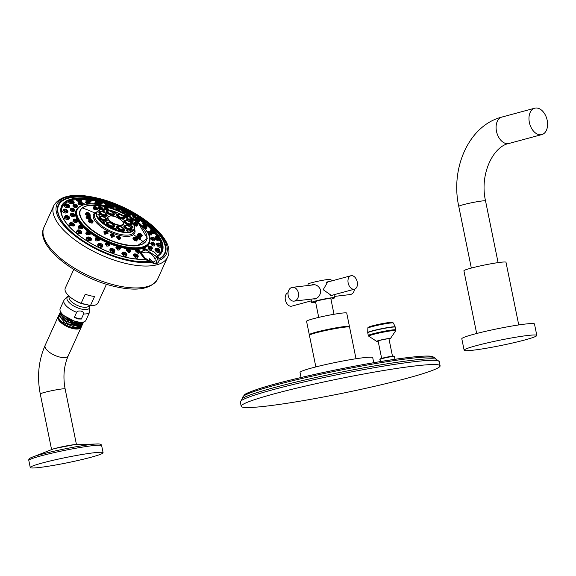 <?xml version="1.0" encoding="UTF-8"?>
<svg xmlns="http://www.w3.org/2000/svg" width="576" height="576" viewBox="0 0 576 576"><rect width="100%" height="100%" fill="white"/><g stroke="black" fill="none" stroke-linecap="round" stroke-linejoin="round"><path stroke-width="0.86" d="M541.85 134.575A13.666 8.921 -105.1 0 0 547.2 120.348A13.666 8.921 74.9 0 0 534.715 108.202A13.666 8.921 74.9 0 0 529.366 122.429A13.666 8.921 -105.1 0 0 541.85 134.575L508.975 143.467A13.666 8.921 -105.1 0 1 508.126 143.633A13.666 8.921 -105.1 0 1 496.634 131.969A13.666 8.921 -105.1 0 1 501.84 117.086L534.715 108.202M518.746 324.936L505.987 262.253A21.47 1.57 168.5 0 0 500.652 262.289A21.47 1.57 -11.5 0 0 477.31 266.587A21.47 1.57 -11.5 0 0 463.91 270.814L476.669 333.497M464.134 350.222L461.808 338.782A37.087 2.714 -11.5 0 1 484.942 331.474A37.087 2.714 -11.5 0 1 525.262 324.058A37.087 2.714 168.5 0 1 534.485 323.993L536.818 335.441A37.087 2.714 168.5 0 0 527.587 335.498A37.087 2.714 -11.5 0 0 487.274 342.922A37.087 2.714 -11.5 0 0 464.134 350.222A37.087 2.714 -11.5 0 0 473.364 350.165A37.087 2.714 168.5 0 0 513.677 342.742A37.087 2.714 168.5 0 0 536.818 335.441M266.45 406.109A101.491 7.43 -11.5 0 1 241.2 406.282A101.491 7.43 -11.5 0 1 304.517 386.287A101.491 7.43 -11.5 0 1 414.857 365.983A101.491 7.43 168.5 0 1 440.107 365.81A101.491 7.43 168.5 0 1 376.79 385.798A101.491 7.43 168.5 0 1 266.45 406.109M373.752 362.714L372.722 357.653A37.087 2.714 -11.5 0 0 350.986 359.554A37.087 2.714 -11.5 0 0 312.178 367.877A37.087 2.714 168.5 0 0 300.038 372.442L301.075 377.503M356.011 358.747L349.582 327.146A20.491 1.498 168.5 0 0 337.572 328.198A20.491 1.498 168.5 0 0 316.123 332.798A20.491 1.498 -11.5 0 0 309.42 335.318L315.85 366.919M349.085 326.93A20.491 1.498 168.5 0 0 349.459 326.534A20.491 1.498 168.5 0 0 337.45 327.586A20.491 1.498 168.5 0 0 316.001 332.186A20.491 1.498 -11.5 0 0 309.298 334.706A20.491 1.498 -11.5 0 0 309.794 334.922M349.459 326.534L346.73 313.106A20.491 1.498 168.5 0 0 334.714 314.158A20.491 1.498 168.5 0 0 313.272 318.758A20.491 1.498 -11.5 0 0 306.562 321.278L309.298 334.706M334.015 314.28L330.818 298.548A7.805 0.569 168.5 0 0 326.239 298.944A7.805 0.569 168.5 0 0 318.074 300.701A7.805 0.569 -11.5 0 0 315.518 301.658L318.715 317.39M330.948 299.174A11.707 0.857 168.5 0 0 334.642 297.77A11.707 0.857 168.5 0 0 327.78 298.368A11.707 0.857 168.5 0 0 315.526 300.996A11.707 0.857 -11.5 0 0 311.695 302.436A11.707 0.857 -11.5 0 0 315.648 302.285M331.243 281.059L330.919 279.454A11.707 0.857 168.5 0 0 324.058 280.058A11.707 0.857 168.5 0 0 311.796 282.686A11.707 0.857 -11.5 0 0 307.966 284.126L308.239 285.48M311.155 285.134L312.826 284.551M312.206 284.666C316.094 284.242 318.931 286.078 320.717 290.196C320.666 294.617 318.802 297.554 315.122 299.016L312.977 298.915M332.878 295.013L331.769 295.718L323.186 289.706L327.938 281.549L329.45 281.549M313.906 284.537A7.337 5.53 -96.7 0 0 313.128 284.904M315.526 298.886A7.337 5.53 83.3 0 1 314.741 298.714M314.892 284.702A6.948 5.234 83.3 0 1 314.899 284.702L292.471 287.323A6.948 5.234 83.3 0 1 298.433 293.227A6.948 5.234 83.3 0 1 294.66 301.01A6.948 5.234 -96.7 0 1 294.091 301.126L316.303 298.526M294.091 301.126A6.948 5.234 -96.7 0 1 288.13 295.214A6.948 5.234 -96.7 0 1 291.902 287.431A6.948 5.234 83.3 0 1 292.471 287.323M288.079 292.73A6.948 4.536 74.9 0 0 285.379 299.966A6.948 4.536 -105.1 0 0 291.722 306.144L311.364 300.83M334.368 296.417L350.136 294.574A6.948 5.234 -96.7 0 0 350.712 294.458A6.948 5.234 83.3 0 0 354.535 289.159A6.948 4.536 -105.1 0 1 348.163 282.989A6.948 4.536 74.9 0 1 350.885 275.753L326.275 282.406M327.262 282.139A7.337 4.795 74.9 0 0 326.772 282.067M350.885 275.753A6.948 4.536 74.9 0 1 357.235 281.93A6.948 4.536 -105.1 0 1 354.514 289.166L330.106 295.769M381.658 358.394L378.122 341.035A5.53 0.403 -11.5 0 1 381.571 339.948A5.53 0.403 -11.5 0 1 387.583 338.839A5.53 0.403 -11.5 0 1 388.958 338.832L392.486 356.191M378.187 341.345A7.027 0.511 168.5 0 1 376.682 341.366A7.027 0.511 168.5 0 1 378.958 340.466A7.027 0.511 -11.5 0 1 386.539 338.854A7.027 0.511 -11.5 0 1 390.413 338.573A7.027 0.511 -11.5 0 1 389.023 339.142M77.112 221.407C76.802 222.977 75.427 223.02 72.994 221.522L73.433 219.679A2.21 0.907 24.4 0 0 73.555 220.284A2.21 0.907 24.4 0 0 75.665 221.645A2.21 0.907 24.4 0 0 77.465 221.508A2.21 0.907 24.4 0 0 77.45 221.105M141.444 251.518L140.81 251.582L140.652 253.807A222.451 168.473 83.9 0 1 144.893 259.337M79.128 201.866L76.176 200.376L76.817 198.958A2.585 1.058 24.4 0 0 78.055 200.635A2.585 1.058 24.4 0 0 80.863 201.449A2.585 1.058 -155.6 0 0 81.518 201.089L81.468 200.146A2.405 0.986 -155.6 0 1 80.906 200.988A2.405 0.986 24.4 0 1 77.868 199.93A2.405 0.986 24.4 0 1 77.558 198.374L77.558 198.374A2.405 0.986 24.4 0 1 77.717 198.346M78.883 202.118A2.21 0.907 24.4 0 0 78.566 202.37A2.21 0.907 24.4 0 0 79.754 203.875A2.21 0.907 24.4 0 0 82.217 204.466A2.21 0.907 24.4 0 0 82.598 204.192L81.986 204.97C79.229 204.862 78.026 204.314 78.386 203.335M70.085 209.93L70.042 210.024C71.215 211.493 72.684 211.824 74.441 211.018L74.65 210.564A2.21 0.907 24.4 0 0 74.671 210.514M97.049 237.478A40.169 16.466 -155.6 0 1 90.101 232.949A1.778 0.727 24.4 0 1 89.46 233.604A1.778 0.727 24.4 0 1 87.53 232.877A1.778 0.727 -155.6 0 1 87.221 231.66L86.933 231.732A2.03 0.835 -155.6 0 0 87.293 233.122A2.03 0.835 24.4 0 0 89.503 233.957A2.03 0.835 24.4 0 0 90.245 233.23L89.964 234.806L86.465 234.749L85.788 233.309L86.256 232.272A2.21 0.907 24.4 0 0 87.026 233.51A2.21 0.907 24.4 0 0 90.288 234.101A2.21 0.907 24.4 0 0 90.274 233.698M109.555 243.958A2.03 0.835 24.4 0 1 109.642 244.094L109.512 243.835A1.778 0.727 24.4 0 0 108.137 242.77A1.778 0.727 -155.6 0 0 106.618 242.518L108.158 242.741L109.512 243.835A1.778 0.727 24.4 0 1 107.719 244.181A1.778 0.727 -155.6 0 1 106.618 242.518L106.33 242.597A2.03 0.835 -155.6 0 0 107.59 244.49A2.03 0.835 24.4 0 0 109.642 244.094L109.282 245.851L106.848 246.168L105.264 243.986L105.653 243.137A2.21 0.907 24.4 0 0 107.41 244.922A2.21 0.907 24.4 0 0 109.685 244.958A2.21 0.907 24.4 0 0 109.663 244.555M128.059 248.738A1.778 0.727 -155.6 0 0 127.382 248.746L130.277 250.056A1.778 0.727 24.4 0 1 129.334 250.654A1.778 0.727 -155.6 0 1 127.397 249.703A1.778 0.727 -155.6 0 1 127.382 248.746L127.102 248.818A2.03 0.835 -155.6 0 0 127.109 249.919A2.03 0.835 -155.6 0 0 129.326 251.006A2.03 0.835 24.4 0 0 130.414 250.315L129.967 252.259L128.671 252.706L126.122 250.027L126.425 249.358A2.21 0.907 24.4 0 0 127.152 250.567A2.21 0.907 24.4 0 0 129.233 251.46A2.21 0.907 24.4 0 0 130.457 251.186A2.21 0.907 24.4 0 0 130.435 250.783M77.141 207.007L77.004 207.317C74.671 207.67 73.289 207.209 72.871 205.927L73.318 204.84A2.21 0.907 24.4 0 0 74.75 206.482A2.21 0.907 24.4 0 0 77.227 206.813A2.21 0.907 24.4 0 0 77.35 206.662A2.21 0.907 24.4 0 0 77.328 206.258M74.477 215.827C73.411 217.044 71.95 216.886 70.078 215.345L70.661 213.797A2.21 0.907 24.4 0 0 70.639 214.106A2.21 0.907 24.4 0 0 72.626 215.676A2.21 0.907 24.4 0 0 74.693 215.626A2.21 0.907 24.4 0 0 74.707 215.323M79.589 225.418A2.03 0.835 24.4 0 0 79.43 225.446A2.03 0.835 24.4 0 0 79.445 226.541A2.03 0.835 24.4 0 0 81.785 227.65A2.03 0.835 24.4 0 0 82.742 226.944L82.498 228.434L78.588 228.146L78.25 227.102L78.754 225.979A2.21 0.907 24.4 0 0 79.15 226.901A2.21 0.907 24.4 0 0 81.252 228.024A2.21 0.907 24.4 0 0 82.786 227.808A2.21 0.907 24.4 0 0 82.764 227.405M96.271 237.557A2.03 0.835 24.4 0 0 96.113 237.586A2.03 0.835 24.4 0 0 96.898 239.249A2.03 0.835 24.4 0 0 98.87 239.803A2.03 0.835 24.4 0 0 99.418 239.083L99.101 240.746L96.106 240.898L95.004 239.069L95.429 238.126A2.21 0.907 24.4 0 0 96.667 239.659A2.21 0.907 24.4 0 0 99.461 239.947A2.21 0.907 24.4 0 0 99.446 239.544M117.058 246.398A2.03 0.835 24.4 0 0 116.899 246.427A2.03 0.835 24.4 0 0 116.777 247.378A2.03 0.835 24.4 0 0 118.656 248.501A2.03 0.835 24.4 0 0 120.211 247.925L119.808 249.782L117.95 250.193L115.877 247.723L116.222 246.967A2.21 0.907 24.4 0 0 118.512 248.947A2.21 0.907 24.4 0 0 120.254 248.796A2.21 0.907 24.4 0 0 120.24 248.393M136.397 249.574A2.03 0.835 24.4 0 0 136.238 249.61A2.03 0.835 24.4 0 0 136.411 250.855A2.03 0.835 24.4 0 0 138.888 251.827A2.03 0.835 24.4 0 0 139.543 251.107L139.068 253.116L138.262 253.526L135.288 250.74L135.554 250.142A2.21 0.907 24.4 0 0 136.505 251.503A2.21 0.907 24.4 0 0 138.83 252.288A2.21 0.907 24.4 0 0 139.586 251.971A2.21 0.907 24.4 0 0 139.572 251.568M69.703 200.642A2.585 1.058 24.4 0 0 69.43 200.902A2.585 1.058 24.4 0 0 70.956 202.738A2.585 1.058 24.4 0 0 73.858 203.292A2.585 1.058 24.4 0 0 74.131 203.033L73.627 203.796C70.618 203.976 69.084 203.429 69.026 202.147M69.307 207.173L69.242 207.31C66.816 208.03 65.124 207.605 64.166 206.035L64.807 204.602A2.585 1.058 24.4 0 0 66.636 206.597A2.585 1.058 24.4 0 0 69.473 206.806A2.585 1.058 24.4 0 0 69.509 206.734A2.585 1.058 24.4 0 0 69.509 206.309M62.719 211.126L62.539 211.514C64.354 213.242 66.096 213.487 67.774 212.256L67.961 211.946A2.585 1.058 24.4 0 0 68.004 211.752M69.329 218.29C68.501 219.974 66.809 219.946 64.26 218.21L64.894 216.18A2.585 1.058 24.4 0 0 64.937 216.706A2.585 1.058 24.4 0 0 67.349 218.426A2.585 1.058 24.4 0 0 69.602 218.311A2.585 1.058 24.4 0 0 69.595 217.886M70.502 222.653A2.405 0.986 24.4 0 0 70.351 222.689A2.405 0.986 24.4 0 0 70.2 223.805A2.405 0.986 24.4 0 0 72.994 225.274A2.405 0.986 24.4 0 0 74.254 224.453L74.023 226.022L69.206 225.655L68.976 224.647L69.602 223.272A2.585 1.058 24.4 0 0 69.89 224.158A2.585 1.058 24.4 0 0 72.367 225.612A2.585 1.058 24.4 0 0 74.311 225.403A2.585 1.058 24.4 0 0 74.304 224.971M77.962 229.975A2.405 0.986 24.4 0 0 77.803 230.011A2.405 0.986 24.4 0 0 78.012 231.48A2.405 0.986 24.4 0 0 80.712 232.625A2.405 0.986 24.4 0 0 81.713 231.782L81.439 233.446L77.047 233.359L76.478 231.876L77.062 230.594A2.585 1.058 24.4 0 0 77.731 231.854A2.585 1.058 24.4 0 0 80.129 233.006A2.585 1.058 24.4 0 0 81.763 232.726A2.585 1.058 24.4 0 0 81.763 232.294M87.66 237.038A2.405 0.986 24.4 0 0 87.509 237.067A2.405 0.986 24.4 0 0 88.171 238.874A2.405 0.986 24.4 0 0 90.655 239.695A2.405 0.986 24.4 0 0 91.418 238.838L91.087 240.624L87.25 240.782L86.234 238.817L86.76 237.65A2.585 1.058 24.4 0 0 87.926 239.278A2.585 1.058 24.4 0 0 91.469 239.782A2.585 1.058 24.4 0 0 91.462 239.357M98.942 243.36A2.405 0.986 24.4 0 0 98.784 243.389A2.405 0.986 24.4 0 0 99.994 245.498A2.405 0.986 24.4 0 0 102.154 245.995A2.405 0.986 24.4 0 0 102.694 245.16L102.312 247.068L99.108 247.421L97.574 245.009L98.042 243.972A2.585 1.058 24.4 0 0 99.785 245.916A2.585 1.058 24.4 0 0 102.744 246.103A2.585 1.058 24.4 0 0 102.744 245.671M111.038 248.501A2.405 0.986 24.4 0 0 110.88 248.53A2.405 0.986 24.4 0 0 110.664 249.566A2.405 0.986 24.4 0 0 112.658 250.884A2.405 0.986 24.4 0 0 114.79 250.301L114.343 252.338L111.816 252.828L109.728 250.027L110.138 249.113A2.585 1.058 24.4 0 0 112.5 251.33A2.585 1.058 24.4 0 0 114.84 251.244A2.585 1.058 24.4 0 0 114.84 250.819M123.12 252.122A2.405 0.986 24.4 0 0 122.962 252.151A2.405 0.986 24.4 0 0 122.89 253.361A2.405 0.986 24.4 0 0 125.316 254.678A2.405 0.986 24.4 0 0 126.871 253.922L126.367 256.082L124.517 256.637L121.86 253.519L122.22 252.734A2.585 1.058 24.4 0 0 125.201 255.132A2.585 1.058 24.4 0 0 126.922 254.866A2.585 1.058 24.4 0 0 126.914 254.441M134.366 253.966A2.405 0.986 24.4 0 0 134.208 254.002A2.405 0.986 24.4 0 0 134.316 255.384A2.405 0.986 24.4 0 0 137.102 256.615A2.405 0.986 24.4 0 0 138.118 255.773L137.563 258.041L136.339 258.574L133.157 255.262L133.466 254.585A2.585 1.058 24.4 0 0 134.438 256.082A2.585 1.058 24.4 0 0 137.016 257.076A2.585 1.058 24.4 0 0 138.168 256.716A2.585 1.058 24.4 0 0 138.161 256.284M81.511 200.664A2.585 1.058 -155.6 0 1 81.518 201.089L80.899 201.902M142.898 250.733L143.006 249.271A2.21 0.907 24.4 0 0 143.669 250.43M151.265 242.654A2.21 0.907 24.4 0 0 150.955 242.906A2.21 0.907 24.4 0 0 150.934 242.957A2.21 0.907 24.4 0 0 152.647 244.67A2.21 0.907 24.4 0 0 154.98 244.735L154.44 245.923C152.82 246.204 151.574 245.383 150.703 243.461L150.746 243.367M151.481 234.425C151.315 235.49 150.163 235.037 148.032 233.064L148.14 231.962A2.21 0.907 24.4 0 0 148.262 232.567A2.21 0.907 24.4 0 0 150.372 233.928A2.21 0.907 24.4 0 0 152.172 233.791A2.21 0.907 24.4 0 0 152.15 233.388M135.626 219.118A2.21 0.907 24.4 0 0 135.317 219.37A2.21 0.907 24.4 0 0 136.087 220.608A2.21 0.907 24.4 0 0 139.349 221.198L138.874 222.235L138.218 222.286M95.515 204.163L94.658 203.357L95.148 202.284A2.21 0.907 24.4 0 0 95.875 203.494A2.21 0.907 24.4 0 0 97.956 204.386A2.21 0.907 24.4 0 0 99.18 204.113A2.21 0.907 24.4 0 0 99.166 203.71M86.328 201.247A2.21 0.907 24.4 0 0 86.011 201.499A2.21 0.907 24.4 0 0 86.962 202.86A2.21 0.907 24.4 0 0 89.28 203.645A2.21 0.907 24.4 0 0 90.043 203.321L89.762 203.947M88.092 204.041L85.493 202.644L86.695 200.959A2.03 0.835 24.4 0 0 86.868 202.205A2.03 0.835 24.4 0 0 89.345 203.184A2.03 0.835 24.4 0 0 90 202.457L90 202.457A2.03 0.835 24.4 0 0 89.921 202.32M151.769 249.653L151.603 250.02C149.414 249.84 148.262 248.882 148.147 247.162L148.255 246.809A2.21 0.907 24.4 0 0 149.688 248.45A2.21 0.907 24.4 0 0 152.165 248.782A2.21 0.907 24.4 0 0 152.287 248.63A2.21 0.907 24.4 0 0 152.266 248.227M151.229 237.593A2.21 0.907 24.4 0 0 150.912 237.845L150.667 238.651C152.222 240.66 153.468 241.308 154.397 240.61L154.944 239.674A2.21 0.907 24.4 0 0 154.958 239.364M143.129 225.41A2.21 0.907 24.4 0 0 142.819 225.662A2.21 0.907 24.4 0 0 143.208 226.584A2.21 0.907 24.4 0 0 145.318 227.7A2.21 0.907 24.4 0 0 146.851 227.484L146.34 228.607L144.317 228.074M128.138 215.402A2.21 0.907 24.4 0 0 130.169 215.345L129.708 216.338M104.954 205.884L105.35 204.674A2.21 0.907 24.4 0 0 107.057 206.446M86.782 198.634A2.585 1.058 24.4 0 0 86.458 198.907A2.585 1.058 24.4 0 0 87.43 200.405A2.585 1.058 24.4 0 0 90.014 201.398A2.585 1.058 24.4 0 0 91.159 201.038L90.857 201.715L89.669 201.895M86.609 200.988L85.853 200.239L87.199 198.324A2.405 0.986 24.4 0 0 87.307 199.714A2.405 0.986 24.4 0 0 90.094 200.938A2.405 0.986 24.4 0 0 91.109 200.095L91.109 200.095A2.405 0.986 24.4 0 0 91.03 199.958M98.028 200.477A2.585 1.058 24.4 0 0 97.704 200.758A2.585 1.058 24.4 0 0 100.685 203.155A2.585 1.058 24.4 0 0 102.406 202.889L102.053 203.674L99.137 203.249A2.03 0.835 -155.6 0 1 98.057 203.933A2.03 0.835 24.4 0 1 95.839 202.846A2.03 0.835 24.4 0 1 95.825 201.744L95.825 201.744A2.03 0.835 24.4 0 1 95.983 201.715M110.11 204.098A2.585 1.058 24.4 0 0 109.786 204.379A2.585 1.058 24.4 0 0 112.147 206.59A2.585 1.058 24.4 0 0 114.487 206.51L114.077 207.418L111.917 207.094L109.368 205.704M109.282 205.524L110.527 203.796A2.405 0.986 24.4 0 0 110.311 204.833A2.405 0.986 24.4 0 0 112.306 206.15A2.405 0.986 24.4 0 0 114.437 205.567L114.437 205.567A2.405 0.986 24.4 0 0 114.358 205.43M122.774 208.908A2.405 0.986 24.4 0 0 122.623 208.937A2.405 0.986 24.4 0 0 123.826 211.046A2.405 0.986 24.4 0 0 125.986 211.55A2.405 0.986 24.4 0 0 126.533 210.708L126.108 212.695L123.394 211.975L121.442 210.485L121.874 209.52A2.585 1.058 24.4 0 0 123.617 211.471A2.585 1.058 24.4 0 0 126.583 211.651A2.585 1.058 24.4 0 0 126.576 211.226M135.835 218.887L132.782 216.677L133.157 215.842A2.585 1.058 24.4 0 0 134.323 217.462A2.585 1.058 24.4 0 0 137.866 217.973A2.585 1.058 24.4 0 0 137.858 217.541M146.246 225.864A1.778 0.727 24.4 0 0 143.784 225.05L142.531 223.625L142.855 222.905A2.585 1.058 24.4 0 0 143.525 224.165A2.585 1.058 24.4 0 0 145.922 225.317A2.585 1.058 24.4 0 0 147.564 225.036A2.585 1.058 24.4 0 0 147.557 224.604M143.755 222.286A2.405 0.986 24.4 0 0 143.604 222.314A2.405 0.986 24.4 0 0 143.806 223.79A2.405 0.986 24.4 0 0 146.513 224.935A2.405 0.986 24.4 0 0 147.514 224.086L146.707 226.426M150.214 231.415L150.314 230.227A2.585 1.058 24.4 0 0 150.602 231.113A2.585 1.058 24.4 0 0 153.079 232.567A2.585 1.058 24.4 0 0 155.023 232.358A2.585 1.058 24.4 0 0 155.016 231.926M151.214 229.608A2.405 0.986 24.4 0 0 151.063 229.644A2.405 0.986 24.4 0 0 150.912 230.76A2.405 0.986 24.4 0 0 153.706 232.229A2.405 0.986 24.4 0 0 154.973 231.408L154.397 233.734L152.201 233.107M159.005 240.422C158.378 241.416 156.989 240.718 154.843 238.342L155.023 237.312A2.585 1.058 24.4 0 0 155.066 237.838A2.585 1.058 24.4 0 0 157.471 239.551A2.585 1.058 24.4 0 0 159.732 239.443A2.585 1.058 24.4 0 0 159.725 239.011M156.989 243.396A2.585 1.058 24.4 0 0 156.665 243.677A2.585 1.058 24.4 0 0 156.622 243.878A2.585 1.058 24.4 0 0 158.796 245.801A2.585 1.058 24.4 0 0 161.366 245.808L160.726 247.111C159.25 247.644 157.802 246.73 156.391 244.382L156.542 244.051M159.17 252.439L159.098 252.59C156.881 252.598 155.491 251.51 154.93 249.322L155.117 248.89A2.585 1.058 24.4 0 0 156.946 250.877A2.585 1.058 24.4 0 0 159.782 251.093A2.585 1.058 24.4 0 0 159.818 251.021A2.585 1.058 24.4 0 0 159.818 250.596M145.073 259.582L145.786 259.121A223.063 168.941 -96.1 0 0 141.358 253.332C146.693 250.733 151.222 252.504 154.93 258.653C155.498 261.022 154.858 262.087 152.993 261.842L149.515 258.754L148.457 261.065L146.887 258.898L145.894 258.941L146.03 259.279C134.078 259.855 120.276 256.831 104.594 250.193C90.274 243.871 78.826 236.354 70.265 227.65C62.647 219.55 59.717 212.688 61.466 207.065A54.914 22.514 -155.6 0 1 77.285 198.475M146.887 258.898L146.167 259.351A223.682 169.416 83.9 0 1 147.802 261.612L148.457 261.065M159.005 258.869A58.154 23.839 24.4 0 0 164.585 253.361A58.154 23.839 24.4 0 0 125.676 209.65M124.222 208.937A58.154 23.839 24.4 0 0 113.026 204.156M111.91 203.738A58.154 23.839 24.4 0 0 58.637 205.366A58.154 23.839 24.4 0 0 81.9 240.005M123.199 258.718A58.154 23.839 24.4 0 0 147.802 261.612M161.827 257.472A58.154 23.839 24.4 0 0 164.21 254.182L164.585 253.361M58.637 205.366L58.262 206.186A58.154 23.839 24.4 0 0 57.37 210.146M57.845 205.999A58.615 24.026 -155.6 0 1 61.495 201.658M165.485 248.767A58.615 24.026 -155.6 0 1 164.628 254.369M150.588 261.461A58.68 24.055 24.4 0 1 125.978 259.402A58.68 24.055 -155.6 0 1 58.039 205.459A58.68 24.055 -155.6 0 1 97.438 198.893A58.68 24.055 24.4 0 1 164.909 253.872A58.68 24.055 24.4 0 1 159.048 259.164M73.75 269.431L65.282 288.115A17.957 7.358 24.4 0 0 81.13 303.286L85.248 294.206A17.957 7.358 24.4 0 0 90.115 295.704A17.957 7.358 24.4 0 0 94.608 296.395L90.497 305.482A17.957 7.358 24.4 0 0 97.992 302.933L106.459 284.249M81.13 303.286L90.497 305.482M76.666 312.3C76.975 311.227 78.444 310.817 81.079 311.054C83.405 311.983 84.254 312.941 83.628 313.927L81.31 319.039L74.347 317.412L76.666 312.3A14.134 5.796 -155.6 0 1 63.972 300.276C66.326 297.187 68.09 295.762 69.25 295.999M74.347 317.412L77.753 318.96L81.31 319.039M63.972 300.276L60.185 308.635A14.134 5.796 24.4 0 0 76.493 321.754A14.134 5.796 -155.6 0 0 85.925 320.299L89.712 311.94A14.134 5.796 -155.6 0 1 83.628 313.927M72.252 320.414L63.403 315.324L61.862 313.632M74.225 321.12L63.403 315.324M79.38 322.243L69.012 319.723L61.675 313.79L60.71 314.028L60.451 311.558M83.167 322.121L80.669 323.064C72.05 322.906 65.398 319.889 60.71 314.028M60.437 311.58L60.17 312.17L62.539 317.196L77.112 323.654L80.417 323.633L83.52 322.034M82.498 324.144L82.001 325.462L78.71 327.398L75.406 327.42L62.186 322.128A11.988 4.918 -155.6 0 1 61.567 321.588A11.988 4.918 -155.6 0 1 61.402 321.437M59.609 313.402L59.321 314.05L61.69 319.075L76.255 325.541L79.56 325.519L82.858 323.575L83.138 322.963L79.841 324.893L65.88 321.25L59.609 313.402L60.005 312.833M77.112 323.654L62.539 317.196M76.255 325.541L61.69 319.075M75.406 327.42L62.186 322.128L61.978 322.596A11.988 4.918 -155.6 0 1 58.709 317.981M61.884 321.847A12.686 5.198 -155.6 0 1 61.229 321.278A12.686 5.198 -155.6 0 1 58.601 315.641A12.686 5.198 -155.6 0 1 58.709 315.432M79.963 327.096L80.518 326.873M81.403 323.424L69.185 322.07L60.386 314.489M80.683 325.26L68.35 323.95L59.486 316.274M80.604 326.83A11.988 4.918 24.4 0 1 72.85 327.888A11.988 4.918 24.4 0 1 61.978 322.596C67.421 326.47 72.792 328.205 78.084 327.794M83.333 322.286L83.138 322.963M82.31 324.785L79.02 326.722L65.052 323.078L58.781 315.23L59.155 314.683M58.421 316.238A12.686 5.198 24.4 0 0 58.082 316.771A12.686 5.198 24.4 0 0 61.373 322.978A12.686 5.198 24.4 0 0 77.983 328.997A12.686 5.198 24.4 0 0 81.194 327.24A12.686 5.198 24.4 0 0 81.396 326.29M90.929 457.286A37.159 2.722 -11.5 0 1 52.034 465.631A37.159 2.722 -11.5 0 1 30.254 467.532A37.159 2.722 -11.5 0 1 42.422 462.96A37.159 2.722 168.5 0 1 81.31 454.622A37.159 2.722 168.5 0 1 103.09 452.714A37.159 2.722 168.5 0 1 90.929 457.286M150.091 260.424L149.515 258.754M155.614 263.909L157.968 257.364L146.059 249.905M155.837 263.894L157.968 257.364A2.088 0.612 152.4 0 1 158.53 257.494C159.718 260.705 158.825 262.836 155.844 263.894M146.167 259.351L146.167 259.351A55.224 22.637 -155.6 0 1 70.229 227.722A55.224 22.637 -155.6 0 1 87.199 198.324A2.405 0.986 24.4 0 1 87.358 198.295M158.53 257.494C155.563 252.13 151.474 249.595 146.268 249.876L157.572 257.407A2.088 0.626 -27.3 0 0 154.93 258.653M140.652 253.807L141.358 253.332L141.365 251.69M140.998 251.82L145.858 249.926M138.845 224.05L147.298 238.327L137.462 245.678C125.014 247.45 102.002 239.112 89.453 228.276C76.241 215.842 76.176 208.181 89.273 205.286L97.646 205.387M80.374 210.427A36.266 14.868 24.4 0 0 80.33 210.514A36.266 14.868 24.4 0 0 103.882 237.42A36.266 14.868 24.4 0 0 144.461 242.899A36.266 14.868 24.4 0 0 146.405 240.451A36.266 14.868 24.4 0 0 146.441 240.365M82.354 207.893A36.266 14.868 24.4 0 0 80.41 210.341A36.266 14.868 24.4 0 0 103.961 237.247A36.266 14.868 24.4 0 0 144.54 242.719A36.266 14.868 24.4 0 0 146.484 240.271A36.266 14.868 24.4 0 0 122.933 213.372A36.266 14.868 24.4 0 0 82.354 207.893A223.877 199.915 -128.7 0 1 94.766 212.954A22.586 9.259 -155.6 0 1 96.912 211.846M140.198 238.594L140.033 238.954C137.851 238.867 136.67 237.974 136.49 236.282L136.001 236.39L136.462 236.232M140.256 238.579L140.033 238.954M103.997 208.375L104.105 209.484M136.843 225.058L137.218 225.612L133.747 224.179L133.301 224.482C136.238 226.519 137.448 226.728 136.937 225.108M133.387 223.322L132.84 223.596M138.132 233.942L137.527 234.281L138.312 235.764M140.191 236.959L142.006 236.873L141.919 236.29M127.786 218.484L127.62 217.994M93.326 207.655C92.47 208.735 93.694 209.498 96.991 209.952L97.423 209.074L96.854 209.419C93.946 209.023 92.887 208.39 93.672 207.526M102.578 209.542L102.377 209.052M98.755 207.554C97.121 208.195 98.042 208.966 101.513 209.866L101.448 209.333L98.15 207.655L98.417 207.058A2.21 0.907 24.4 0 0 99.274 208.354A2.21 0.907 24.4 0 0 101.513 209.196A2.21 0.907 24.4 0 0 102.449 208.879A2.21 0.907 24.4 0 0 102.47 208.577M131.81 222.257L132.941 221.659M140.155 238.802L140.465 238.118A2.21 0.907 24.4 0 0 140.479 237.816M134.474 228.859A22.586 9.259 -155.6 0 1 133.495 234.648A223.877 199.915 -128.7 0 1 136.001 236.39L136.181 237.679M137.124 238.586L140.17 239.414A223.877 199.915 -128.7 0 1 144.54 242.719M133.351 237.737L133.164 237.773C132.473 239.328 133.675 240.422 136.764 241.07L137.16 240.041M103.925 231.71L104.803 234.302L107.993 233.46M89.114 216.036L90.238 215.359L90.05 214.877M85.781 213.574L85.219 214.157L87.667 215.878M88.848 220.428L88.488 221.753C91.505 223.546 92.995 223.524 92.966 221.688M120.564 238.658L118.577 239.81L116.618 236.642M110.218 234.518L111.629 237.434L114.221 236.405M86.558 216.821L86.033 217.75L86.45 217.519C88.488 219.118 89.899 219.269 90.684 217.958L90.806 218.153M90.914 218.354C90.115 219.859 88.481 219.658 86.033 217.75M98.273 211.126C106.286 203.22 142.92 223.74 132.725 230.422C124.718 238.327 88.078 217.807 98.273 211.126M133.034 227.29A0.922 0.382 24.4 0 0 133.085 227.225A0.922 0.382 24.4 0 0 132.487 226.541A0.922 0.382 24.4 0 0 131.458 226.404A0.922 0.382 24.4 0 0 131.407 226.462A0.922 0.382 24.4 0 0 132.005 227.146A0.922 0.382 24.4 0 0 133.034 227.29M127.714 231.235A0.922 0.382 24.4 0 0 128.225 231.12A0.922 0.382 24.4 0 0 127.922 230.616A0.922 0.382 24.4 0 0 127.058 230.242A0.922 0.382 24.4 0 0 126.547 230.357A0.922 0.382 24.4 0 0 126.85 230.861A0.922 0.382 24.4 0 0 127.714 231.235M115.243 229.054A0.922 0.382 24.4 0 0 116.402 229.176A0.922 0.382 24.4 0 0 115.891 228.535A0.922 0.382 24.4 0 0 114.725 228.413A0.922 0.382 24.4 0 0 115.243 229.054M102.917 222.026A0.922 0.382 24.4 0 0 103.795 222.588A0.922 0.382 24.4 0 0 104.544 222.53A0.922 0.382 24.4 0 0 104.494 222.278A0.922 0.382 24.4 0 0 103.615 221.717A0.922 0.382 24.4 0 0 102.866 221.774A0.922 0.382 24.4 0 0 102.917 222.026M97.97 214.258A0.922 0.382 24.4 0 0 97.92 214.322A0.922 0.382 24.4 0 0 98.518 215.006A0.922 0.382 24.4 0 0 99.547 215.143A0.922 0.382 24.4 0 0 99.598 215.086A0.922 0.382 24.4 0 0 99 214.402A0.922 0.382 24.4 0 0 97.97 214.258M103.284 210.312A0.922 0.382 24.4 0 0 102.78 210.427A0.922 0.382 24.4 0 0 103.082 210.931A0.922 0.382 24.4 0 0 103.946 211.306A0.922 0.382 24.4 0 0 104.458 211.19A0.922 0.382 24.4 0 0 104.155 210.686A0.922 0.382 24.4 0 0 103.284 210.312M115.762 212.494A0.922 0.382 24.4 0 0 114.595 212.371A0.922 0.382 24.4 0 0 115.114 213.012A0.922 0.382 24.4 0 0 116.28 213.134A0.922 0.382 24.4 0 0 115.762 212.494M128.088 219.521A0.922 0.382 24.4 0 0 127.202 218.959A0.922 0.382 24.4 0 0 126.454 219.017A0.922 0.382 24.4 0 0 126.511 219.269A0.922 0.382 24.4 0 0 127.39 219.83A0.922 0.382 24.4 0 0 128.138 219.773A0.922 0.382 24.4 0 0 128.088 219.521M109.692 216.058A8.597 3.521 24.4 0 0 107.87 216.9A8.597 3.521 24.4 0 0 111.427 222.559A8.597 3.521 24.4 0 0 121.154 225.511A8.597 3.521 24.4 0 0 123.444 223.956A8.597 3.521 24.4 0 0 122.882 222.026M125.33 225.641C128.786 225.497 130.716 226.577 131.112 228.874C127.663 229.018 125.734 227.938 125.33 225.641M130.594 228.586A2.765 1.138 24.4 0 0 130.752 228.384A2.765 1.138 24.4 0 0 128.93 226.339A2.765 1.138 24.4 0 0 125.849 225.929A2.765 1.138 24.4 0 0 125.712 226.102A2.765 1.138 24.4 0 0 127.476 228.161A2.765 1.138 24.4 0 0 130.594 228.586M121.932 229.601A2.765 1.138 24.4 0 0 123.473 229.234A2.765 1.138 24.4 0 0 122.537 227.729A2.765 1.138 24.4 0 0 119.952 226.62A2.765 1.138 24.4 0 0 118.433 226.951A2.765 1.138 24.4 0 0 119.318 228.463A2.765 1.138 24.4 0 0 121.932 229.601M119.736 226.289C124.258 228.11 125.057 229.327 122.155 229.925C117.634 228.103 116.827 226.894 119.736 226.289M109.642 225.144A2.765 1.138 24.4 0 0 113.141 225.49A2.765 1.138 24.4 0 0 111.586 223.582A2.765 1.138 24.4 0 0 108.101 223.207A2.765 1.138 24.4 0 0 109.642 225.144M111.802 223.416C114.732 226.13 113.94 226.764 109.433 225.31C106.495 222.595 107.287 221.962 111.802 223.416M100.915 217.829A2.765 1.138 24.4 0 0 103.572 219.535A2.765 1.138 24.4 0 0 105.811 219.341A2.765 1.138 24.4 0 0 105.646 218.606A2.765 1.138 24.4 0 0 103.032 216.907A2.765 1.138 24.4 0 0 100.771 217.058A2.765 1.138 24.4 0 0 100.915 217.829M106.164 218.693C105.797 220.716 103.874 220.399 100.397 217.742C100.764 215.719 102.686 216.036 106.164 218.693M100.872 211.939A2.765 1.138 24.4 0 0 100.728 212.112A2.765 1.138 24.4 0 0 102.499 214.171A2.765 1.138 24.4 0 0 105.617 214.596A2.765 1.138 24.4 0 0 105.768 214.394A2.765 1.138 24.4 0 0 103.946 212.35A2.765 1.138 24.4 0 0 100.872 211.939M106.135 214.884C102.679 215.028 100.75 213.948 100.354 211.651C103.802 211.507 105.732 212.587 106.135 214.884M109.534 210.931A2.765 1.138 24.4 0 0 108.007 211.262A2.765 1.138 24.4 0 0 108.893 212.774A2.765 1.138 24.4 0 0 111.514 213.905A2.765 1.138 24.4 0 0 113.047 213.545A2.765 1.138 24.4 0 0 112.111 212.04A2.765 1.138 24.4 0 0 109.534 210.931M111.73 214.236C107.208 212.414 106.409 211.205 109.31 210.6C113.832 212.422 114.638 213.631 111.73 214.236M121.824 215.381A2.765 1.138 24.4 0 0 118.339 215.006A2.765 1.138 24.4 0 0 119.88 216.943A2.765 1.138 24.4 0 0 123.379 217.289A2.765 1.138 24.4 0 0 121.824 215.381M119.664 217.109C116.734 214.394 117.518 213.761 122.033 215.215C124.97 217.93 124.178 218.563 119.664 217.109M130.55 222.696A2.765 1.138 24.4 0 0 127.93 220.997A2.765 1.138 24.4 0 0 125.669 221.155A2.765 1.138 24.4 0 0 125.82 221.918A2.765 1.138 24.4 0 0 128.477 223.632A2.765 1.138 24.4 0 0 130.709 223.438A2.765 1.138 24.4 0 0 130.55 222.696M125.302 221.839C125.669 219.809 127.591 220.126 131.069 222.782C130.702 224.806 128.779 224.489 125.302 221.839M133.531 237.6A2.21 0.907 24.4 0 0 133.308 237.816A2.21 0.907 24.4 0 0 134.51 239.328A2.21 0.907 24.4 0 0 136.98 239.911A2.21 0.907 24.4 0 0 137.34 239.638L136.67 240.595C134.086 240.077 133.063 239.105 133.61 237.686L133.164 237.773M137.354 239.335A2.21 0.907 24.4 0 1 137.34 239.638L137.297 238.932A2.102 0.864 24.4 0 1 136.994 239.638A2.102 0.864 -155.6 0 1 134.273 238.838A2.102 0.864 -155.6 0 1 133.855 237.384L133.87 237.384A2.102 0.864 24.4 0 0 133.87 237.384A2.102 0.864 24.4 0 0 133.855 237.384L133.286 237.895M136.692 238.86C134.957 238.637 134.237 238.126 134.532 237.319C136.274 237.542 136.994 238.054 136.692 238.86M136.303 238.579A0.922 0.382 24.4 0 0 136.454 238.464A0.922 0.382 24.4 0 0 135.95 237.838A0.922 0.382 24.4 0 0 134.928 237.6A0.922 0.382 24.4 0 0 134.777 237.701A0.922 0.382 24.4 0 0 135.266 238.334A0.922 0.382 24.4 0 0 136.303 238.579M107.892 233.575L105.034 233.899L103.939 231.818M105.854 232.33C104.501 231.178 104.782 230.875 106.697 231.422C108.058 232.582 107.777 232.884 105.854 232.33M106.013 232.164A0.922 0.382 24.4 0 0 107.122 232.25A0.922 0.382 24.4 0 0 106.546 231.588A0.922 0.382 24.4 0 0 105.437 231.494A0.922 0.382 24.4 0 0 106.013 232.164M90.238 215.359L89.993 214.913C88.538 215.856 87.084 215.532 85.651 213.955L85.788 213.646M86.962 212.897L89.64 213.876L86.962 212.897M87.444 213.07A0.922 0.382 24.4 0 0 88.222 213.768A0.922 0.382 24.4 0 0 89.143 213.761A0.922 0.382 24.4 0 0 89.15 213.696A0.922 0.382 24.4 0 0 88.387 213.012A0.922 0.382 24.4 0 0 87.458 212.998A0.922 0.382 24.4 0 0 87.444 213.07M92.981 221.998L88.891 221.479L88.999 220.082A2.21 0.907 24.4 0 0 89.201 220.795A2.21 0.907 24.4 0 0 91.325 222.077A2.21 0.907 24.4 0 0 93.031 221.911A2.21 0.907 24.4 0 0 93.046 221.609M90.115 220.226C90.108 219.298 90.9 219.384 92.491 220.493C92.498 221.429 91.714 221.335 90.115 220.226M90.547 220.277A0.922 0.382 24.4 0 0 91.44 220.81A0.922 0.382 24.4 0 0 92.146 220.738A0.922 0.382 24.4 0 0 92.059 220.45A0.922 0.382 24.4 0 0 91.181 219.91A0.922 0.382 24.4 0 0 90.468 219.974A0.922 0.382 24.4 0 0 90.547 220.277M120.47 238.673L118.663 239.35L116.582 236.815M119.146 237.65C117.295 236.693 117.144 236.218 118.692 236.225C120.542 237.175 120.694 237.65 119.146 237.65M119.059 237.391A0.922 0.382 24.4 0 0 119.758 237.312A0.922 0.382 24.4 0 0 118.771 236.477A0.922 0.382 24.4 0 0 118.08 236.549A0.922 0.382 24.4 0 0 119.059 237.391M114.127 236.47L111.787 237.002L110.203 234.662M112.442 235.354C110.786 234.266 110.851 233.87 112.637 234.151C114.293 235.246 114.228 235.642 112.442 235.354M112.478 235.138A0.922 0.382 24.4 0 0 113.378 235.13A0.922 0.382 24.4 0 0 112.601 234.374A0.922 0.382 24.4 0 0 111.701 234.367A0.922 0.382 24.4 0 0 112.478 235.138M86.45 217.519L86.738 216.41A2.21 0.907 24.4 0 0 86.767 216.828A2.21 0.907 24.4 0 0 88.812 218.326A2.21 0.907 24.4 0 0 90.77 218.239A2.21 0.907 24.4 0 0 90.792 217.93M87.746 216.36L90.346 217.008L87.746 216.36M88.214 216.482A0.922 0.382 24.4 0 0 89.078 217.102A0.922 0.382 24.4 0 0 89.885 217.058A0.922 0.382 24.4 0 0 89.878 216.893A0.922 0.382 24.4 0 0 89.028 216.274A0.922 0.382 24.4 0 0 88.207 216.302A0.922 0.382 24.4 0 0 88.214 216.482M139.975 237.262L137.498 235.872L139.975 237.262M139.529 237.01A0.922 0.382 24.4 0 0 139.579 236.945A0.922 0.382 24.4 0 0 138.974 236.261A0.922 0.382 24.4 0 0 137.945 236.124A0.922 0.382 24.4 0 0 137.902 236.182A0.922 0.382 24.4 0 0 138.492 236.866A0.922 0.382 24.4 0 0 139.529 237.01M105.12 209.52L103.975 208.433L104.22 207.893A2.21 0.907 24.4 0 0 105.696 209.556M106.114 207.41C108.029 208.26 108.302 208.771 106.934 208.922C105.019 208.073 104.746 207.569 106.114 207.41M106.265 207.684A0.922 0.382 24.4 0 0 105.689 207.785A0.922 0.382 24.4 0 0 106.783 208.649A0.922 0.382 24.4 0 0 107.366 208.541A0.922 0.382 24.4 0 0 106.265 207.684M133.747 224.179L133.43 223.301M136.858 223.459C137.138 224.482 136.411 224.467 134.683 223.416C134.402 222.394 135.122 222.408 136.858 223.459M136.462 223.452A0.922 0.382 24.4 0 0 135.59 222.97A0.922 0.382 24.4 0 0 134.928 223.049A0.922 0.382 24.4 0 0 135.072 223.423A0.922 0.382 24.4 0 0 135.958 223.906A0.922 0.382 24.4 0 0 136.613 223.812A0.922 0.382 24.4 0 0 136.462 223.452M142.006 236.873L141.847 236.441C140.198 236.786 138.931 236.016 138.038 234.137L138.067 234.072M141.847 236.441L142.15 235.793A2.21 0.907 24.4 0 0 142.164 235.757M141.746 234.814L139.097 233.662L141.746 234.814M141.264 234.605A0.922 0.382 24.4 0 0 140.566 233.892A0.922 0.382 24.4 0 0 139.586 233.856A0.922 0.382 24.4 0 0 139.579 233.87A0.922 0.382 24.4 0 0 140.292 234.59A0.922 0.382 24.4 0 0 141.264 234.612A0.922 0.382 24.4 0 0 141.264 234.605M126.691 215.64C127.843 216.806 127.447 217.044 125.503 216.36C124.358 215.194 124.747 214.956 126.691 215.64M126.475 215.77A0.922 0.382 24.4 0 0 125.258 215.611A0.922 0.382 24.4 0 0 125.719 216.23A0.922 0.382 24.4 0 0 126.943 216.374A0.922 0.382 24.4 0 0 126.475 215.77M93.478 207.691L93.434 207.144A2.21 0.907 24.4 0 0 94.507 208.584A2.21 0.907 24.4 0 0 96.919 209.275A2.21 0.907 24.4 0 0 97.466 208.973A2.21 0.907 24.4 0 0 97.488 208.67M94.781 206.626C96.624 207.007 97.265 207.54 96.703 208.217C94.86 207.835 94.219 207.31 94.781 206.626M95.134 206.914A0.922 0.382 24.4 0 0 94.903 207.036A0.922 0.382 24.4 0 0 95.342 207.641A0.922 0.382 24.4 0 0 96.35 207.929A0.922 0.382 24.4 0 0 96.581 207.799A0.922 0.382 24.4 0 0 96.127 207.202A0.922 0.382 24.4 0 0 95.134 206.914M102.362 209.002L101.448 209.333M100.022 206.532C101.952 207.166 102.427 207.698 101.426 208.13C99.49 207.497 99.022 206.964 100.022 206.532M100.274 206.82A0.922 0.382 24.4 0 0 99.886 206.942A0.922 0.382 24.4 0 0 100.238 207.49A0.922 0.382 24.4 0 0 101.174 207.842A0.922 0.382 24.4 0 0 101.563 207.706A0.922 0.382 24.4 0 0 101.203 207.166A0.922 0.382 24.4 0 0 100.274 206.82M130.709 221.054A2.21 0.907 24.4 0 0 133.164 221.17L132.905 221.753L131.105 221.465M132.3 219.449C133.042 220.572 132.458 220.687 130.572 219.787C129.83 218.664 130.406 218.549 132.3 219.449M131.99 219.506A0.922 0.382 24.4 0 0 130.601 219.233A0.922 0.382 24.4 0 0 130.882 219.73A0.922 0.382 24.4 0 0 131.731 220.111A0.922 0.382 24.4 0 0 132.278 219.996A0.922 0.382 24.4 0 0 131.99 219.506M144.936 249.17L145.75 249.761L144.85 249.221M152.784 242.885L153.799 243.31L152.798 242.856M150.005 232.078L150.948 232.229L149.983 231.912M137.347 219.643L137.966 219.478L137.347 219.643M118.195 208.915L118.325 208.483L118.195 208.915M97.69 202.774L97.294 202.183L97.69 202.774M88.668 201.996L88.049 201.391L88.862 201.895M151.056 247.255L150.106 246.744L151.092 247.212M152.748 237.881L153.749 238.183L152.762 237.787M144.756 225.857L145.555 225.85L144.67 225.612M128.29 213.869L128.671 213.559L128.29 213.869M107.762 205.135L107.626 204.61L107.762 205.135M89.935 200.196C87.638 199.418 87.106 198.785 88.337 198.31C90.634 199.087 91.166 199.721 89.935 200.196M89.395 199.562L88.891 198.965L89.64 199.462M100.8 201.982C98.554 200.938 98.273 200.347 99.965 200.218C102.211 201.269 102.492 201.859 100.8 201.982M100.519 201.384L100.253 200.83L100.519 201.384M112.471 205.481C110.426 204.235 110.419 203.731 112.457 203.962C114.502 205.207 114.509 205.718 112.471 205.481M112.464 204.97L112.464 204.487L112.464 204.97M124.15 210.449C122.45 209.095 122.717 208.699 124.963 209.282C126.662 210.636 126.396 211.032 124.15 210.449M124.423 210.053L124.682 209.686L124.423 210.053M135.05 216.554C133.805 215.179 134.33 214.927 136.627 215.813C137.873 217.188 137.347 217.44 135.05 216.554M135.583 216.302L136.08 216.072L135.583 216.302M144.418 223.373C143.719 222.077 144.461 221.983 146.657 223.114C147.362 224.417 146.614 224.503 144.418 223.373M145.174 223.286L145.886 223.207L145.174 223.286M151.625 230.45C151.51 229.313 152.424 229.392 154.368 230.688C154.483 231.826 153.569 231.746 151.625 230.45M152.554 230.53L153.418 230.602L152.51 230.328M156.175 237.298C156.658 236.398 157.68 236.635 159.235 238.01C158.753 238.91 157.73 238.673 156.175 237.298M157.212 237.535L158.177 237.766L157.219 237.406M157.752 243.446L160.927 244.598L157.752 243.446M158.825 243.835L159.833 244.195L158.854 243.77M156.262 248.479C157.802 248.227 158.825 248.731 159.329 249.984C157.788 250.236 156.766 249.732 156.262 248.479M158.27 249.466L157.298 248.99L158.278 249.451M78.365 198.36C80.554 198.821 81.31 199.447 80.618 200.246C78.43 199.786 77.681 199.152 78.365 198.36M79.142 199.008L79.855 199.606L79.013 199.08M81.317 202.853L80.503 202.262L81.418 202.766M72.468 208.692L73.469 209.138M73.469 209.146L72.461 208.714M88.906 232.38L88.294 232.546L88.906 232.38M108.058 243.108L107.928 243.54L108.058 243.108M128.57 249.25L128.959 249.84L128.57 249.25M76.133 205.294L75.197 204.768L76.169 205.236M73.512 214.142L72.504 213.84L73.512 214.193M81.504 226.174L80.705 226.174L81.605 226.375M97.97 238.154L97.582 238.464L97.97 238.154M118.498 246.888L118.634 247.421L118.498 246.888M137.585 250.027L138.204 250.632L137.412 250.085M73.483 202.126C71.554 202.01 70.632 201.427 70.733 200.369C72.662 200.477 73.584 201.06 73.483 202.126M72.554 201.528L71.683 200.974L72.619 201.449M69.019 205.697C67.471 205.949 66.449 205.452 65.952 204.192C67.493 203.947 68.515 204.444 69.019 205.697M67.982 205.193L67.01 204.718L67.997 205.15M67.529 210.737L64.354 209.585L67.529 210.737M66.449 210.348L65.448 209.981L66.449 210.348M69.106 216.886C68.623 217.786 67.601 217.541 66.046 216.166C66.528 215.273 67.55 215.51 69.106 216.886M68.069 216.641L67.104 216.418L68.09 216.72M73.656 223.733C73.771 224.87 72.857 224.791 70.913 223.495C70.798 222.358 71.712 222.437 73.656 223.733M72.727 223.654L71.863 223.574L72.792 223.805M80.856 230.803C81.562 232.106 80.82 232.193 78.624 231.07C77.918 229.766 78.667 229.68 80.856 230.803M80.1 230.897L79.394 230.976L80.1 230.897M90.23 237.629C91.476 239.004 90.95 239.249 88.654 238.37C87.408 236.988 87.934 236.743 90.23 237.629M89.698 237.881L89.201 238.111L89.698 237.881M101.131 243.727C102.83 245.088 102.564 245.477 100.318 244.901C98.611 243.54 98.885 243.151 101.131 243.727M100.85 244.123L100.598 244.498L100.85 244.123M112.81 248.702C114.854 249.948 114.862 250.452 112.824 250.222C110.779 248.969 110.772 248.465 112.81 248.702A2.146 0.878 -155.6 0 1 114.66 250.042L114.66 250.042A2.146 0.878 -155.6 0 1 112.759 250.56A2.146 0.878 24.4 0 1 110.966 249.386A2.146 0.878 24.4 0 1 111.161 248.458L110.138 249.113A2.585 1.058 24.4 0 1 110.462 248.839M112.817 249.214L112.817 249.696L112.817 249.214M124.481 252.194C126.727 253.246 127.008 253.836 125.316 253.958C123.062 252.914 122.789 252.324 124.481 252.194M124.762 252.792L125.028 253.354L124.762 252.792M135.346 253.98C137.642 254.765 138.175 255.391 136.944 255.874C134.647 255.089 134.114 254.462 135.346 253.98M135.886 254.621L136.39 255.218L135.662 254.671M76.248 219.953L75.305 219.794L76.284 220.082M508.975 143.467C493.524 146.131 479.311 173.866 485.546 200.938A13.666 1.001 168.5 0 0 482.148 200.966A13.666 1.001 168.5 0 0 467.294 203.695A13.666 1.001 168.5 0 0 458.77 206.388C450.252 168.062 468.979 125.359 501.84 117.086M244.361 395.597A96.271 7.049 -11.5 0 1 304.978 376.596A96.271 7.049 -11.5 0 1 409.097 357.458M435.06 358.034L432.367 356.429C428.659 355.702 420.962 356.04 409.255 357.43C370.001 361.757 287.129 379.123 257.486 389.246C243.079 394.366 246.269 393.912 244.642 394.632L242.806 397.145A98.129 7.186 -11.5 0 1 305.201 377.741A98.129 7.186 -11.5 0 1 410.71 358.373A98.129 7.186 -11.5 0 1 435.06 358.034L436.262 359.15M439.243 361.555A101.491 7.43 -11.5 0 0 413.993 361.728A101.491 7.43 -11.5 0 0 303.653 382.032A101.491 7.43 -11.5 0 0 240.329 402.026L242.388 398.462A100.289 7.344 -11.5 0 1 311.832 378.41A100.289 7.344 -11.5 0 1 412.754 360.194A100.289 7.344 -11.5 0 1 435.96 359.078L439.243 361.555L440.107 365.81M380.426 361.591L379.987 359.438A7.373 0.54 -11.5 0 1 382.399 358.531A7.373 0.54 -11.5 0 1 390.11 356.875A7.373 0.54 -11.5 0 1 394.43 356.501L395.006 359.323M380.606 359.086A6.998 0.511 -11.5 0 1 382.529 358.15M382.572 358.135A6.998 0.511 -11.5 0 1 390.78 356.422A6.998 0.511 -11.5 0 1 393.725 356.414M376.682 341.366L368.777 336.211A13.766 1.008 168.5 0 1 373.226 334.454A13.766 1.008 -11.5 0 1 388.087 331.286A13.766 1.008 -11.5 0 1 395.683 330.739L395.215 326.959A14.026 1.03 -11.5 0 0 386.892 327.708A14.026 1.03 -11.5 0 0 372.319 330.84A14.026 1.03 168.5 0 0 367.726 332.546L367.747 332.784A14.054 1.03 168.5 0 1 372.348 331.056A14.054 1.03 -11.5 0 1 387.05 327.902A14.054 1.03 -11.5 0 1 395.287 327.182M395.849 329.926A14.054 1.03 -11.5 0 0 387.612 330.646A14.054 1.03 -11.5 0 0 372.902 333.799A14.054 1.03 168.5 0 0 368.309 335.534L368.777 336.211M367.726 332.546L367.848 328.205A13.046 0.958 168.5 0 1 372.118 326.614A13.046 0.958 -11.5 0 1 385.668 323.705A13.046 0.958 -11.5 0 1 393.408 323.006L395.215 326.959M372.586 325.807A12.103 0.886 -11.5 0 1 386.971 322.819A12.103 0.886 -11.5 0 1 391.752 322.891M77.155 220.169A1.778 0.727 -155.6 0 0 74.398 219.067L77.292 220.378A1.778 0.727 24.4 0 1 76.255 220.961A1.778 0.727 24.4 0 1 74.189 219.773A1.778 0.727 -155.6 0 1 74.398 219.067L74.11 219.146A2.03 0.835 -155.6 0 0 73.872 219.946A2.03 0.835 24.4 0 0 76.241 221.314A2.03 0.835 24.4 0 0 77.422 220.644L77.422 220.644A2.03 0.835 24.4 0 0 77.35 220.522M77.206 222.07L77.292 220.378A1.778 0.727 24.4 0 0 77.227 220.27M73.75 219.427A2.21 0.907 24.4 0 0 73.433 219.679L74.11 219.146A2.03 0.835 -155.6 0 1 74.268 219.11M76.5 199.642A54.137 22.19 24.4 0 0 75.924 199.706A222.502 167.731 83.3 0 1 76.378 199.915M75.924 199.706A54.137 22.19 24.4 0 0 72.029 200.398M69.271 201.254A54.137 22.19 24.4 0 0 62.633 217.08M149.818 239.515A40.169 16.466 -155.6 0 1 139.082 249.178A40.169 16.466 -155.6 0 1 128.88 248.94M127.44 248.731A40.169 16.466 -155.6 0 1 119.47 246.989M117.238 246.341A40.169 16.466 -155.6 0 1 109.282 243.504M106.87 242.482A40.169 16.466 -155.6 0 1 99.23 238.716M88.56 231.797A40.169 16.466 -155.6 0 1 78.782 207.331M82.202 202.745A222.502 167.731 83.3 0 1 85.37 204.408M77.141 198.677A2.585 1.058 24.4 0 0 76.817 198.958L77.839 198.302A2.146 0.878 24.4 0 0 78.12 199.692A2.146 0.878 24.4 0 0 80.834 200.635A2.146 0.878 -155.6 0 0 81.338 199.879L81.468 200.146A2.405 0.986 -155.6 0 0 81.389 200.009M157.55 255.838A54.137 22.19 24.4 0 0 161.453 245.448M161.345 244.922A54.137 22.19 24.4 0 0 159.48 239.998M157.536 236.779A54.137 22.19 24.4 0 0 154.692 233.078M151.402 229.55A54.137 22.19 24.4 0 0 147.24 225.742M143.186 222.509A54.137 22.19 24.4 0 0 137.585 218.578M133.164 215.827A54.137 22.19 24.4 0 0 129.766 213.883M127.966 212.911A54.137 22.19 24.4 0 0 126.389 212.083M121.745 209.822A54.137 22.19 24.4 0 0 119.477 208.793M117.274 207.85A54.137 22.19 24.4 0 0 114.408 206.683M109.548 204.898A54.137 22.19 24.4 0 0 108.166 204.422M106.949 204.026A54.137 22.19 24.4 0 0 102.47 202.694M97.402 201.42A54.137 22.19 24.4 0 0 91.174 200.239M86.126 199.642A54.137 22.19 24.4 0 0 81 199.426M61.43 207.166A54.9 22.507 -155.6 0 1 76.982 198.698M79.682 198.562A54.9 22.507 -155.6 0 1 86.508 198.814M90.576 199.303A54.9 22.507 -155.6 0 1 97.762 200.65M102.276 201.787A54.9 22.507 -155.6 0 1 109.922 204.163M114.545 205.87A54.9 22.507 -155.6 0 1 122.191 209.138M126.662 211.32A54.9 22.507 -155.6 0 1 133.834 215.273M137.916 217.814A54.9 22.507 -155.6 0 1 144.151 222.199M147.6 224.942A54.9 22.507 -155.6 0 1 152.726 229.658M155.081 232.186A54.9 22.507 -155.6 0 1 159.394 237.982M159.574 238.284A54.9 22.507 -155.6 0 1 161.381 252.446M145.85 259.366A54.914 22.514 -155.6 0 1 144.77 259.423M67.14 224.258A54.914 22.514 -155.6 0 1 61.466 207.065M79.15 198.374A54.914 22.514 -155.6 0 1 86.666 198.619M90.266 199.044A54.914 22.514 -155.6 0 1 97.913 200.462M102.132 201.521A54.914 22.514 -155.6 0 1 110.102 203.99M114.451 205.596A54.914 22.514 -155.6 0 1 122.429 209.002M126.648 211.068A54.914 22.514 -155.6 0 1 134.129 215.194M137.945 217.577A54.914 22.514 -155.6 0 1 144.504 222.192M147.643 224.705A54.914 22.514 -155.6 0 1 153.18 229.824M155.102 231.905A54.914 22.514 -155.6 0 1 161.438 252.353A54.914 22.514 -155.6 0 1 157.723 256.104L161.438 252.353M145.915 259.301L145.894 258.941M89.518 198.598A55.224 22.637 -155.6 0 1 98.316 200.218M101.736 201.074A55.224 22.637 -155.6 0 1 110.52 203.796A2.405 0.986 24.4 0 1 110.686 203.76M114.228 205.164A55.224 22.637 -155.6 0 1 122.897 208.865L122.904 208.865A2.146 0.878 -155.6 0 1 124.999 209.282A2.146 0.878 24.4 0 1 126.396 210.449L126.533 210.708A2.405 0.986 24.4 0 0 126.454 210.571M126.482 210.614A55.224 22.637 -155.6 0 1 134.647 215.129M137.858 217.123A55.224 22.637 -155.6 0 1 145.224 222.322M147.557 224.194A55.224 22.637 -155.6 0 1 154.289 230.486M154.728 230.962A55.224 22.637 -155.6 0 1 157.81 256.234M151.51 262.296A60.091 24.631 -155.6 0 1 126.288 260.186A60.091 24.631 -155.6 0 1 57.96 216.619A60.091 24.631 -155.6 0 1 97.07 198.23A60.091 24.631 -155.6 0 1 156.283 229.55A60.091 24.631 -155.6 0 1 159.041 260.438M167.63 257.054A62.46 25.603 -155.6 0 1 125.928 263.484A62.46 25.603 -155.6 0 1 53.849 205.51L43.927 227.412C34.596 246.067 76.514 277.934 114.826 286.524C137.074 291.665 151.366 289.145 157.709 278.957L167.63 257.054C176.962 238.399 135.043 206.532 96.732 197.935C74.491 192.802 60.192 195.322 53.849 205.51M43.927 227.412A62.46 25.603 -155.6 0 0 116.006 285.386A62.46 25.603 24.4 0 0 157.709 278.957M74.326 300.002A10.793 4.428 24.4 0 0 82.973 303.941A15.271 6.048 103.2 0 0 83.261 303.782M85.745 304.366A10.793 4.428 -155.6 0 1 82.973 303.941M89.006 305.129A10.793 4.421 -155.6 0 1 81.641 306.878A10.793 4.421 24.4 0 1 71.87 302.054A10.793 4.421 24.4 0 1 69.422 296.474M89.712 311.94L89.496 305.244A12.413 5.09 -155.6 0 1 81.425 309.06A12.413 5.09 -155.6 0 1 68.998 302.393A12.413 5.09 -155.6 0 1 68.99 296.078M58.082 316.771L45.166 345.29A12.686 5.198 24.4 0 0 51.264 353.513A12.686 5.198 24.4 0 0 65.066 357.523A12.686 5.198 24.4 0 0 68.278 355.759L81.194 327.24M45.166 345.29C38.542 360.475 36.907 376.711 40.27 393.984A12.686 0.929 -11.5 0 1 48.182 391.486A12.686 0.929 -11.5 0 1 61.978 388.951A12.686 0.929 -11.5 0 1 65.131 388.93L76.421 444.406M54.9 448.481A14.069 1.03 -11.5 0 1 74.39 444.622L54.914 448.481A14.069 1.03 -11.5 0 0 53.51 448.87L54.914 448.481M98.834 443.959C100.627 444.096 101.57 444.65 101.65 445.63A37.159 2.722 -11.5 0 0 79.87 447.538A37.159 2.722 -11.5 0 0 40.975 455.875A37.159 2.722 -11.5 0 0 28.814 460.447C28.505 459.518 29.153 458.64 30.751 457.812A36.022 2.635 -11.5 0 1 41.422 454.32A36.022 2.635 -11.5 0 1 98.834 443.959L74.39 444.622M152.993 261.842L153.828 263.621M83.066 205.049A39.614 16.243 -155.6 0 0 77.306 209.146L77.306 209.146C78.955 206.395 82.238 204.725 87.178 204.134C109.8 200.246 156.211 228.067 149.429 241.819A39.614 16.243 24.4 0 1 139.154 247.903A39.614 16.243 -155.6 0 1 95.436 234.994A39.614 16.243 -155.6 0 1 77.306 209.146L77.026 209.635A39.672 16.265 -155.6 0 0 95.177 235.512A39.672 16.265 -155.6 0 0 138.96 248.443A39.672 16.265 24.4 0 0 149.242 242.352L149.429 241.819A39.614 16.243 24.4 0 0 148.709 234.778M139.104 247.608A39.413 16.157 24.4 0 0 138.91 222.876A39.413 16.157 24.4 0 0 87.271 204.156A39.413 16.157 -155.6 0 0 87.466 228.888A39.413 16.157 -155.6 0 0 139.104 247.608M133.495 234.648A22.586 9.259 -155.6 0 1 106.193 230.155A22.586 9.259 -155.6 0 1 94.766 212.954M134.496 228.262L134.496 228.262C135.835 218.628 104.774 204.278 97.661 211.154L97.344 211.428A20.671 8.474 -155.6 0 0 108.454 227.131A20.671 8.474 -155.6 0 0 133.07 231.034A20.671 8.474 24.4 0 0 134.496 228.262L134.402 230.594A21.557 8.834 -155.6 0 1 132.912 233.482A21.557 8.834 -155.6 0 1 107.237 229.414A21.557 8.834 -155.6 0 1 95.659 213.041L97.344 211.428A20.671 8.474 -155.6 0 1 97.625 211.183M125.87 225.281A4.493 1.843 24.4 0 0 124.135 225.612A4.493 1.843 24.4 0 0 126.41 229.032A4.493 1.843 24.4 0 0 131.846 229.925A4.493 1.843 24.4 0 0 131.256 227.722M118.598 226.138A4.493 1.843 24.4 0 0 116.993 228.154A4.493 1.843 24.4 0 0 122.321 231.041A4.493 1.843 24.4 0 0 123.977 228.571M108.266 222.386A4.493 1.843 24.4 0 0 106.229 223.502A4.493 1.843 24.4 0 0 108.806 226.138A4.493 1.843 24.4 0 0 113.71 227.282A4.493 1.843 24.4 0 0 113.645 224.827M100.93 216.245A4.493 1.843 24.4 0 0 99.209 218.095A4.493 1.843 24.4 0 0 104.659 221.148A4.493 1.843 24.4 0 0 106.891 219.355A4.493 1.843 24.4 0 0 106.315 218.678M100.894 211.291A4.493 1.843 24.4 0 0 99.158 211.622A4.493 1.843 24.4 0 0 101.434 215.042A4.493 1.843 24.4 0 0 106.87 215.935A4.493 1.843 24.4 0 0 106.279 213.732M108.173 210.442A4.493 1.843 24.4 0 0 106.567 212.465A4.493 1.843 24.4 0 0 111.895 215.352A4.493 1.843 24.4 0 0 113.551 212.882M118.505 214.186A4.493 1.843 24.4 0 0 116.467 215.302A4.493 1.843 24.4 0 0 119.038 217.937A4.493 1.843 24.4 0 0 123.948 219.082A4.493 1.843 24.4 0 0 123.883 216.626M125.834 220.334A4.493 1.843 24.4 0 0 124.106 222.192A4.493 1.843 24.4 0 0 129.564 225.245A4.493 1.843 24.4 0 0 131.796 223.452A4.493 1.843 24.4 0 0 131.22 222.775M125.215 225.403A4.061 1.663 24.4 0 0 125.064 225.439A4.061 1.663 24.4 0 0 124.574 225.67A4.061 1.663 -155.6 0 0 126.634 228.758A4.061 1.663 -155.6 0 0 131.544 229.572A4.061 1.663 24.4 0 0 131.674 228.434L131.674 228.434A4.061 1.663 24.4 0 0 131.602 228.298M125.064 225.439L125.345 225.367A3.809 1.562 24.4 0 0 124.891 225.576A3.809 1.562 -155.6 0 0 126.821 228.478A3.809 1.562 -155.6 0 0 131.422 229.234A3.809 1.562 24.4 0 0 131.544 228.175A3.809 1.562 24.4 0 0 131.544 228.168A3.809 1.562 24.4 0 0 128.801 225.986A3.809 1.562 24.4 0 0 125.345 225.367C127.894 225.216 129.96 226.152 131.544 228.168L131.674 228.434M119.513 226.21A3.809 1.562 -155.6 0 0 118.066 226.217L117.785 226.289A4.061 1.663 -155.6 0 0 117.806 228.485A4.061 1.663 -155.6 0 0 122.234 230.659A4.061 1.663 24.4 0 0 124.394 229.284L119.606 226.195L118.066 226.217A3.809 1.562 -155.6 0 0 118.087 228.276A3.809 1.562 -155.6 0 0 122.242 230.306A3.809 1.562 24.4 0 0 124.265 229.025L124.265 229.025A3.809 1.562 24.4 0 0 119.693 226.238M107.453 222.545A4.061 1.663 -155.6 0 0 109.022 225.864A4.061 1.663 24.4 0 0 112.968 226.98A4.061 1.663 24.4 0 0 114.062 225.54L111.866 223.387L107.741 222.473A3.809 1.562 -155.6 0 0 109.21 225.583A3.809 1.562 24.4 0 0 112.903 226.627A3.809 1.562 24.4 0 0 113.933 225.281A3.809 1.562 24.4 0 0 113.933 225.274A3.809 1.562 24.4 0 0 111.881 223.445A3.809 1.562 -155.6 0 0 107.741 222.473L107.453 222.545A4.061 1.663 -155.6 0 1 107.604 222.509M100.123 216.396A4.061 1.663 -155.6 0 0 99.648 218.009A4.061 1.663 24.4 0 0 104.371 220.73A4.061 1.663 24.4 0 0 106.733 219.391L106.445 218.858C105.077 217.102 103.068 216.252 100.404 216.324A3.809 1.562 -155.6 0 0 99.958 217.829A3.809 1.562 24.4 0 0 104.386 220.385A3.809 1.562 24.4 0 0 106.603 219.132L106.603 219.132A3.809 1.562 24.4 0 0 106.466 218.902A3.809 1.562 -155.6 0 0 103.658 216.857A3.809 1.562 -155.6 0 0 100.404 216.324L100.123 216.396A4.061 1.663 -155.6 0 1 100.274 216.367M100.08 211.45L100.368 211.378C102.931 211.226 104.998 212.162 106.56 214.178A3.809 1.562 -155.6 0 0 103.817 211.997A3.809 1.562 -155.6 0 0 100.368 211.378L100.368 211.378A3.809 1.562 -155.6 0 0 99.914 211.586A3.809 1.562 24.4 0 0 101.837 214.488A3.809 1.562 24.4 0 0 106.438 215.244A3.809 1.562 -155.6 0 0 106.56 214.186L106.69 214.445A4.061 1.663 -155.6 0 1 106.56 215.582A4.061 1.663 24.4 0 1 101.65 214.769A4.061 1.663 24.4 0 1 99.598 211.68A4.061 1.663 -155.6 0 1 100.08 211.45L100.08 211.45A4.061 1.663 -155.6 0 1 100.231 211.414M109.087 210.514A3.809 1.562 24.4 0 0 107.647 210.528L107.647 210.528A3.809 1.562 24.4 0 0 107.662 212.58A3.809 1.562 24.4 0 0 111.816 214.618A3.809 1.562 -155.6 0 0 113.839 213.329L113.969 213.595A4.061 1.663 -155.6 0 1 111.809 214.963A4.061 1.663 24.4 0 1 107.381 212.796A4.061 1.663 24.4 0 1 107.359 210.6L107.359 210.6A4.061 1.663 24.4 0 1 107.51 210.564M109.267 210.55A3.809 1.562 -155.6 0 1 113.839 213.329L109.181 210.506L107.359 210.6M117.691 214.344L122.105 215.186L124.171 217.073A3.809 1.562 -155.6 0 0 122.119 215.244A3.809 1.562 24.4 0 0 117.972 214.272L117.972 214.272A3.809 1.562 24.4 0 0 119.448 217.382A3.809 1.562 -155.6 0 0 123.142 218.426A3.809 1.562 -155.6 0 0 124.171 217.08A3.809 1.562 -155.6 0 1 124.171 217.08L124.301 217.339A4.061 1.663 -155.6 0 1 123.206 218.779A4.061 1.663 -155.6 0 1 119.261 217.663A4.061 1.663 24.4 0 1 117.691 214.344L117.691 214.344A4.061 1.663 24.4 0 1 117.842 214.308M125.021 220.493L125.309 220.414C127.966 220.349 129.982 221.191 131.35 222.955L131.501 223.222A3.809 1.562 -155.6 0 0 131.371 222.991A3.809 1.562 24.4 0 0 128.563 220.954A3.809 1.562 24.4 0 0 125.309 220.414L125.309 220.414A3.809 1.562 24.4 0 0 124.862 221.926A3.809 1.562 -155.6 0 0 129.29 224.474A3.809 1.562 -155.6 0 0 131.501 223.222L131.63 223.488A4.061 1.663 -155.6 0 1 129.276 224.82A4.061 1.663 -155.6 0 1 124.546 222.098A4.061 1.663 24.4 0 1 125.021 220.493L125.021 220.493A4.061 1.663 24.4 0 1 125.172 220.457M121.046 225.101A8.273 3.391 -155.6 0 1 110.203 221.17A8.273 3.391 -155.6 0 1 110.167 215.978A8.273 3.391 -155.6 0 1 121.01 219.91A8.273 3.391 -155.6 0 1 121.046 225.101M136.764 241.07L136.67 240.595M133.87 237.384L134.316 237.262A1.706 0.698 24.4 0 0 134.302 237.269L137.095 238.522A1.706 0.698 24.4 0 0 135.864 237.542A1.706 0.698 24.4 0 0 134.316 237.262A1.706 0.698 -155.6 0 0 134.64 238.45A1.706 0.698 -155.6 0 0 136.85 239.09A1.706 0.698 24.4 0 0 137.095 238.522L137.297 238.932A2.102 0.864 24.4 0 0 137.153 238.709M104.803 234.302L105.034 233.899M104.191 231.386A2.21 0.907 24.4 0 0 103.975 231.602A2.21 0.907 24.4 0 0 105.343 233.208A2.21 0.907 24.4 0 0 108.007 233.431A2.21 0.907 24.4 0 0 108.022 233.122M106.704 231.415A1.706 0.698 -155.6 0 0 104.976 231.055L106.733 231.401L107.755 232.308A1.706 0.698 24.4 0 1 107.338 232.913A1.706 0.698 24.4 0 1 105.739 232.502A1.706 0.698 -155.6 0 1 104.976 231.055L104.537 231.17A2.102 0.864 -155.6 0 0 105.473 232.963A2.102 0.864 24.4 0 0 107.438 233.46A2.102 0.864 24.4 0 0 107.957 232.718L107.957 232.718A2.102 0.864 24.4 0 0 107.813 232.495M107.834 233.806L107.755 232.308A1.706 0.698 24.4 0 0 106.733 231.43M103.766 232.049L104.537 231.17A2.102 0.864 -155.6 0 1 104.796 231.127M85.219 214.157L85.651 213.955M86.213 212.897A2.21 0.907 24.4 0 0 85.997 213.113A2.21 0.907 24.4 0 0 85.961 213.271A2.21 0.907 24.4 0 0 87.818 214.927A2.21 0.907 24.4 0 0 90.029 214.934A2.21 0.907 24.4 0 0 90.058 214.776M89.957 215.078L89.777 213.818C89.51 213.17 88.582 212.753 86.998 212.558L86.998 212.558A1.706 0.698 -155.6 0 1 88.546 212.839A1.706 0.698 -155.6 0 1 89.777 213.818A1.706 0.698 -155.6 0 1 89.842 214.056A1.706 0.698 24.4 0 1 88.25 214.229A1.706 0.698 24.4 0 1 86.681 212.897A1.706 0.698 -155.6 0 1 86.998 212.558L86.558 212.674A2.102 0.864 -155.6 0 0 86.155 213.091A2.102 0.864 24.4 0 0 88.099 214.733A2.102 0.864 24.4 0 0 90.058 214.524A2.102 0.864 -155.6 0 0 89.978 214.229L89.978 214.229A2.102 0.864 -155.6 0 0 89.834 214.006M85.687 213.79L86.558 212.674A2.102 0.864 -155.6 0 1 86.818 212.638M88.488 221.753L88.891 221.479M89.215 219.874A2.21 0.907 24.4 0 0 88.999 220.082L89.561 219.65A2.102 0.864 -155.6 0 1 89.827 219.614M92.599 220.536A1.706 0.698 -155.6 0 0 90.007 219.535L92.779 220.795A1.706 0.698 24.4 0 1 91.858 221.364A1.706 0.698 24.4 0 1 89.863 220.291A1.706 0.698 -155.6 0 1 90.007 219.535L89.561 219.65A2.102 0.864 -155.6 0 0 89.388 220.586A2.102 0.864 24.4 0 0 91.843 221.911A2.102 0.864 24.4 0 0 92.988 221.206L92.988 221.206A2.102 0.864 24.4 0 0 92.844 220.982M92.938 222.113L92.779 220.795A1.706 0.698 24.4 0 0 92.664 220.608M118.577 239.81L118.663 239.35M116.834 236.448A2.21 0.907 24.4 0 0 116.611 236.657A2.21 0.907 24.4 0 0 118.973 238.666A2.21 0.907 24.4 0 0 120.643 238.486A2.21 0.907 24.4 0 0 120.658 238.183M118.613 236.182A1.706 0.698 -155.6 0 0 117.619 236.11L118.656 236.174L120.398 237.37A1.706 0.698 24.4 0 1 119.146 237.866A1.706 0.698 -155.6 0 1 117.526 236.923A1.706 0.698 -155.6 0 1 117.619 236.11L117.173 236.225A2.102 0.864 -155.6 0 0 117.058 237.233A2.102 0.864 -155.6 0 0 119.059 238.392A2.102 0.864 24.4 0 0 120.6 237.78L120.6 237.78A2.102 0.864 24.4 0 0 120.456 237.557M120.413 238.997L120.398 237.37A1.706 0.698 24.4 0 0 118.685 236.203M116.467 236.981L117.173 236.225A2.102 0.864 -155.6 0 1 117.439 236.189M111.629 237.434L111.787 237.002M110.455 234.266A2.21 0.907 24.4 0 0 110.232 234.482A2.21 0.907 24.4 0 0 112.097 236.311A2.21 0.907 24.4 0 0 114.264 236.304A2.21 0.907 24.4 0 0 114.286 236.002M112.615 234.137A1.706 0.698 -155.6 0 0 111.24 233.928L112.637 234.115L114.019 235.188A1.706 0.698 24.4 0 1 112.378 235.555A1.706 0.698 -155.6 0 1 111.06 234.634A1.706 0.698 -155.6 0 1 111.24 233.928L110.794 234.05A2.102 0.864 -155.6 0 0 110.57 234.914A2.102 0.864 -155.6 0 0 112.205 236.052A2.102 0.864 24.4 0 0 114.221 235.598L114.221 235.598A2.102 0.864 24.4 0 0 114.077 235.375M114.062 236.75L114.019 235.188A1.706 0.698 24.4 0 0 112.644 234.144M110.059 234.864L110.794 234.05A2.102 0.864 -155.6 0 1 111.06 234.007M86.962 216.194A2.21 0.907 24.4 0 0 86.738 216.41L87.3 215.978A2.102 0.864 -155.6 0 1 87.566 215.935M90.706 217.483A2.102 0.864 -155.6 0 1 90.727 217.526L90.526 217.116C90.259 216.475 89.33 216.05 87.746 215.863L87.746 215.863A1.706 0.698 -155.6 0 1 89.294 216.137A1.706 0.698 -155.6 0 1 90.526 217.116A1.706 0.698 -155.6 0 1 90.54 217.159A1.706 0.698 24.4 0 1 89.381 217.649A1.706 0.698 24.4 0 1 87.466 216.396A1.706 0.698 -155.6 0 1 87.746 215.863L87.3 215.978A2.102 0.864 -155.6 0 0 86.962 216.641A2.102 0.864 24.4 0 0 89.316 218.182A2.102 0.864 24.4 0 0 90.749 217.577L90.727 217.526A2.102 0.864 -155.6 0 1 90.749 217.577L90.698 218.405M136.555 236.146A2.21 0.907 24.4 0 0 136.433 236.29A2.21 0.907 24.4 0 0 137.873 237.931A2.21 0.907 24.4 0 0 140.35 238.27A2.21 0.907 24.4 0 0 140.465 238.118L140.422 237.413A2.102 0.864 24.4 0 0 140.278 237.19M140.35 237.996A2.102 0.864 24.4 0 0 140.422 237.413L140.213 237.002A1.706 0.698 24.4 0 0 138.989 236.023A1.706 0.698 24.4 0 0 137.441 235.742L137.441 235.742A1.706 0.698 24.4 0 0 137.232 235.836A1.706 0.698 -155.6 0 0 138.096 237.139A1.706 0.698 -155.6 0 0 140.162 237.478A1.706 0.698 24.4 0 0 140.213 237.002L136.994 235.858A2.102 0.864 24.4 0 0 136.742 235.98A2.102 0.864 -155.6 0 0 137.808 237.578A2.102 0.864 -155.6 0 0 140.35 237.996M137.261 235.822A2.102 0.864 24.4 0 0 136.994 235.858L136.368 236.441M108.151 209.851A2.21 0.907 24.4 0 0 108.252 209.722A2.21 0.907 24.4 0 0 108.266 209.412M104.436 207.677A2.21 0.907 24.4 0 0 104.22 207.893L104.782 207.461A2.102 0.864 24.4 0 0 104.702 208.505A2.102 0.864 24.4 0 0 106.783 209.657M105.048 207.418A2.102 0.864 24.4 0 0 104.782 207.461L105.228 207.346A1.706 0.698 24.4 0 0 105.192 208.224A1.706 0.698 24.4 0 0 106.963 209.153A1.706 0.698 -155.6 0 0 108 208.598L108.209 209.009A2.102 0.864 -155.6 0 1 107.554 209.758M106.006 207.36A1.706 0.698 24.4 0 0 105.228 207.346L108 208.598A1.706 0.698 -155.6 0 0 106.099 207.389M108.065 208.786A2.102 0.864 -155.6 0 1 108.209 209.009L108.187 209.858M133.682 222.948A2.21 0.907 24.4 0 0 133.466 223.164A2.21 0.907 24.4 0 0 133.812 224.042A2.21 0.907 24.4 0 0 135.929 225.194A2.21 0.907 24.4 0 0 137.491 224.986A2.21 0.907 24.4 0 0 137.513 224.683M134.287 222.689A2.102 0.864 24.4 0 0 134.021 222.725L134.021 222.725A2.102 0.864 24.4 0 0 133.992 223.826A2.102 0.864 -155.6 0 0 136.433 225.007A2.102 0.864 -155.6 0 0 137.448 224.28L137.448 224.28A2.102 0.864 -155.6 0 0 137.304 224.057M136.93 223.474A1.706 0.698 24.4 0 0 134.467 222.61L134.467 222.61A1.706 0.698 24.4 0 0 134.446 223.502A1.706 0.698 -155.6 0 0 136.418 224.46A1.706 0.698 -155.6 0 0 137.246 223.87L137.225 225.59M137.009 223.553A1.706 0.698 -155.6 0 1 137.246 223.87L134.467 222.61L133.337 223.416M138.038 234.137L137.527 234.281M138.334 233.748A2.21 0.907 24.4 0 0 138.118 233.964A2.21 0.907 24.4 0 0 138.103 234A2.21 0.907 24.4 0 0 139.795 235.721A2.21 0.907 24.4 0 0 142.15 235.793L142.106 235.08A2.102 0.864 24.4 0 0 141.962 234.857M142.164 235.498A2.102 0.864 24.4 0 0 142.106 235.08L141.898 234.67A1.706 0.698 24.4 0 0 140.666 233.69A1.706 0.698 24.4 0 0 139.126 233.417L139.126 233.417A1.706 0.698 24.4 0 0 138.816 233.647A1.706 0.698 -155.6 0 0 140.155 234.994A1.706 0.698 -155.6 0 0 141.948 235.008A1.706 0.698 24.4 0 0 141.898 234.67L138.679 233.532A2.102 0.864 24.4 0 0 138.298 233.82A2.102 0.864 -155.6 0 0 139.946 235.476A2.102 0.864 -155.6 0 0 142.164 235.498M138.946 233.489A2.102 0.864 24.4 0 0 138.679 233.532L138.053 234.108M126.972 217.865A2.21 0.907 24.4 0 0 127.822 217.548A2.21 0.907 24.4 0 0 127.843 217.246M124.013 215.51A2.21 0.907 24.4 0 0 123.79 215.726A2.21 0.907 24.4 0 0 123.782 215.755L124.351 215.294A2.102 0.864 24.4 0 0 123.984 215.885M124.618 215.251A2.102 0.864 24.4 0 0 124.351 215.294L124.798 215.172A1.706 0.698 24.4 0 0 125.359 216.511A1.706 0.698 -155.6 0 0 127.073 217.037A1.706 0.698 -155.6 0 0 127.577 216.432L127.778 216.842A2.102 0.864 -155.6 0 1 126.49 217.519M126.706 215.633A1.706 0.698 24.4 0 0 124.798 215.172L126.742 215.633L127.577 216.432A1.706 0.698 -155.6 0 0 126.756 215.669M127.634 216.619A2.102 0.864 -155.6 0 1 127.778 216.842L127.606 218.038M96.854 209.419L96.991 209.952M93.658 206.935A2.21 0.907 24.4 0 0 93.434 207.144L93.996 206.712A2.102 0.864 24.4 0 0 94.277 208.087A2.102 0.864 24.4 0 0 96.948 209.002A2.102 0.864 -155.6 0 0 97.423 208.267L97.423 208.267A2.102 0.864 -155.6 0 0 97.279 208.044M94.154 206.683A2.102 0.864 24.4 0 0 93.996 206.712L94.442 206.597A1.706 0.698 24.4 0 0 94.666 207.706A1.706 0.698 24.4 0 0 96.833 208.454A1.706 0.698 -155.6 0 0 97.222 207.857L97.373 209.174M94.572 206.575A1.706 0.698 24.4 0 0 94.442 206.597L94.601 206.568C96.163 206.863 97.034 207.295 97.222 207.857A1.706 0.698 -155.6 0 0 94.637 206.568M98.64 206.842A2.21 0.907 24.4 0 0 98.417 207.058L98.978 206.618A2.102 0.864 24.4 0 0 99.086 207.85A2.102 0.864 24.4 0 0 101.556 208.915A2.102 0.864 -155.6 0 0 102.406 208.174L102.406 208.174A2.102 0.864 -155.6 0 0 102.262 207.95M99.245 206.582A2.102 0.864 24.4 0 0 98.978 206.618L99.425 206.503A1.706 0.698 24.4 0 0 99.511 207.504A1.706 0.698 24.4 0 0 101.513 208.368A1.706 0.698 -155.6 0 0 102.204 207.763L102.334 209.138M99.85 206.474A1.706 0.698 24.4 0 0 99.425 206.503L102.204 207.763A1.706 0.698 -155.6 0 0 99.965 206.489M132.97 220.234A2.102 0.864 -155.6 0 1 133.121 220.464L133.164 221.17A2.21 0.907 24.4 0 0 133.178 220.867M129.348 219.132A2.21 0.907 24.4 0 0 129.132 219.341A2.21 0.907 24.4 0 0 129.096 219.55M129.96 218.873A2.102 0.864 24.4 0 0 129.694 218.909L129.694 218.909A2.102 0.864 24.4 0 0 129.982 220.291A2.102 0.864 -155.6 0 0 132.307 221.206A2.102 0.864 -155.6 0 0 133.121 220.464L132.912 220.054A1.706 0.698 -155.6 0 1 132.257 220.651A1.706 0.698 -155.6 0 1 130.37 219.91A1.706 0.698 24.4 0 1 130.14 218.794L129.053 219.514M132.336 219.442A1.706 0.698 24.4 0 0 130.14 218.794L132.912 220.054A1.706 0.698 -155.6 0 0 132.415 219.506M143.316 249.019A2.21 0.907 24.4 0 0 143.006 249.271L143.683 248.738A2.03 0.835 -155.6 0 0 144.223 250.25M146.772 249.833A1.778 0.727 24.4 0 0 143.971 248.659L143.964 248.659A1.778 0.727 -155.6 0 1 143.971 248.659L143.683 248.738M144.684 250.135A1.778 0.727 -155.6 0 1 143.964 248.659L146.858 249.97M145.231 250.013L144.353 248.746L146.34 250.186M151.79 242.338A2.03 0.835 24.4 0 0 151.632 242.366A2.03 0.835 24.4 0 0 151.265 242.662A2.03 0.835 -155.6 0 0 152.892 244.267A2.03 0.835 -155.6 0 0 155.002 244.253A2.03 0.835 24.4 0 0 154.937 243.864L154.98 244.735A2.21 0.907 24.4 0 0 155.002 244.685M150.725 243.41L151.913 242.294L154.807 243.605A1.778 0.727 24.4 0 0 153.526 242.582A1.778 0.727 24.4 0 0 151.913 242.294A1.778 0.727 24.4 0 0 151.596 242.554A1.778 0.727 -155.6 0 0 153.022 243.95A1.778 0.727 -155.6 0 0 154.865 243.943A1.778 0.727 24.4 0 0 154.807 243.605L154.937 243.864A2.03 0.835 24.4 0 0 154.858 243.727M154.526 243.626L152.057 242.575L154.526 243.626M148.45 231.71A2.21 0.907 24.4 0 0 148.14 231.962L148.817 231.422A2.03 0.835 24.4 0 0 148.579 232.229A2.03 0.835 -155.6 0 0 150.941 233.59A2.03 0.835 -155.6 0 0 152.129 232.92L152.129 232.92A2.03 0.835 -155.6 0 0 152.057 232.798M148.975 231.394A2.03 0.835 24.4 0 0 148.817 231.422L149.098 231.35A1.778 0.727 24.4 0 0 148.896 232.049A1.778 0.727 -155.6 0 0 150.962 233.244A1.778 0.727 -155.6 0 0 151.992 232.661L151.632 234.965M151.855 232.452A1.778 0.727 24.4 0 0 149.098 231.35L151.992 232.661A1.778 0.727 -155.6 0 0 151.934 232.553M151.632 232.344C151.481 233.143 150.718 233.021 149.335 231.962C149.479 231.156 150.242 231.286 151.632 232.344M139.219 220.19A2.03 0.835 -155.6 0 1 139.306 220.334L139.349 221.198A2.21 0.907 24.4 0 0 139.327 220.795M136.152 218.801A2.03 0.835 24.4 0 0 135.994 218.83L135.994 218.83A2.03 0.835 24.4 0 0 136.354 220.219A2.03 0.835 -155.6 0 0 138.557 221.054A2.03 0.835 -155.6 0 0 139.306 220.334L139.169 220.068A1.778 0.727 -155.6 0 1 138.521 220.702A1.778 0.727 -155.6 0 1 136.591 219.974A1.778 0.727 24.4 0 1 136.274 218.758L135.079 219.888M138.456 219.355A1.778 0.727 24.4 0 0 136.274 218.758L138.542 219.377L139.169 220.068A1.778 0.727 -155.6 0 0 138.586 219.449M138.413 219.362C139.183 220.421 138.679 220.558 136.901 219.758C136.13 218.7 136.634 218.57 138.413 219.362M118.57 210.586A2.21 0.907 24.4 0 0 119.952 210.334A2.21 0.907 24.4 0 0 119.93 209.93M116.237 208.253A2.21 0.907 24.4 0 0 115.92 208.505A2.21 0.907 24.4 0 0 116.842 209.851M116.755 207.943A2.03 0.835 24.4 0 0 116.597 207.972L116.597 207.972A2.03 0.835 24.4 0 0 117.857 209.866A2.03 0.835 -155.6 0 0 119.909 209.47L119.909 209.47A2.03 0.835 -155.6 0 0 119.822 209.333M118.418 208.166C119.902 209.196 119.801 209.556 118.102 209.232C116.618 208.202 116.726 207.842 118.418 208.166A1.778 0.727 24.4 0 0 116.885 207.893L116.885 207.893A1.778 0.727 24.4 0 0 117.986 209.556A1.778 0.727 -155.6 0 0 119.779 209.203L119.628 211.054M118.426 208.152A1.778 0.727 -155.6 0 1 119.779 209.203L118.426 208.109L116.885 207.893L115.546 209.326M95.465 202.032A2.21 0.907 24.4 0 0 95.148 202.284L96.113 201.672A1.778 0.727 24.4 0 0 96.12 202.63A1.778 0.727 24.4 0 0 98.057 203.58A1.778 0.727 -155.6 0 0 99.007 202.982L99.137 203.249A2.03 0.835 -155.6 0 0 99.05 203.105M96.79 201.665A1.778 0.727 24.4 0 0 96.113 201.672L99.007 202.982A1.778 0.727 -155.6 0 0 96.97 201.701M97.013 201.751C98.806 202.478 99.13 202.961 97.97 203.198C96.17 202.471 95.854 201.989 97.013 201.751M87.466 200.858A1.778 0.727 -155.6 0 1 89.87 202.198L90.043 203.321A2.21 0.907 24.4 0 0 90.029 202.918M87.278 200.851A1.778 0.727 24.4 0 0 86.976 200.887L89.87 202.198A1.778 0.727 -155.6 0 1 89.294 202.831A1.778 0.727 24.4 0 1 87.127 201.974A1.778 0.727 24.4 0 1 86.976 200.887L86.695 200.959A2.03 0.835 24.4 0 1 86.854 200.93M87.595 200.938C89.366 201.434 89.878 201.931 89.114 202.435C87.343 201.946 86.832 201.449 87.595 200.938M148.37 246.658A2.21 0.907 24.4 0 0 148.255 246.809L148.932 246.269A2.03 0.835 24.4 0 0 148.694 246.384A2.03 0.835 24.4 0 0 149.717 247.932A2.03 0.835 24.4 0 0 152.179 248.335A2.03 0.835 24.4 0 0 152.244 247.766L152.244 247.766A2.03 0.835 24.4 0 0 152.158 247.63M151.726 249.862L152.114 247.5L149.22 246.19A1.778 0.727 24.4 0 1 150.833 246.485A1.778 0.727 24.4 0 1 152.114 247.5L152.114 247.5A1.778 0.727 24.4 0 1 152.057 247.997A1.778 0.727 -155.6 0 1 149.904 247.644A1.778 0.727 -155.6 0 1 149.004 246.29A1.778 0.727 24.4 0 1 149.22 246.19L148.932 246.269A2.03 0.835 24.4 0 1 149.09 246.24M151.747 247.644L149.443 246.355L151.747 247.644M151.747 237.276A2.03 0.835 24.4 0 0 151.589 237.305L150.912 237.845A2.21 0.907 24.4 0 0 150.898 238.147A2.21 0.907 24.4 0 0 152.878 239.717A2.21 0.907 24.4 0 0 154.944 239.674L154.901 238.802A2.03 0.835 24.4 0 0 154.814 238.666M151.222 237.838A2.03 0.835 24.4 0 0 153.346 239.378A2.03 0.835 24.4 0 0 154.958 238.954A2.03 0.835 24.4 0 0 154.901 238.802L154.771 238.543A1.778 0.727 24.4 0 0 153.49 237.521A1.778 0.727 24.4 0 0 151.877 237.233L151.877 237.233A1.778 0.727 24.4 0 0 151.553 237.694A1.778 0.727 -155.6 0 0 153.41 239.047A1.778 0.727 -155.6 0 0 154.822 238.673A1.778 0.727 24.4 0 0 154.771 238.543L151.589 237.305A2.03 0.835 24.4 0 0 151.222 237.838M154.49 238.406L152.021 237.665L154.49 238.406M143.654 225.094A2.03 0.835 24.4 0 0 143.496 225.122A2.03 0.835 24.4 0 0 143.51 226.217A2.03 0.835 24.4 0 0 145.85 227.326A2.03 0.835 24.4 0 0 146.808 226.62L146.851 227.484A2.21 0.907 24.4 0 0 146.83 227.081M146.398 225.994A1.778 0.727 -155.6 0 1 146.678 226.361L146.808 226.62A2.03 0.835 24.4 0 0 146.722 226.483M143.784 225.05L146.678 226.361A1.778 0.727 -155.6 0 1 145.836 226.973A1.778 0.727 -155.6 0 1 143.791 226.008A1.778 0.727 24.4 0 1 143.784 225.05L142.567 226.202M146.146 225.85C146.47 226.814 145.814 226.814 144.173 225.857C143.849 224.892 144.511 224.885 146.146 225.85M126.454 213.264A2.21 0.907 24.4 0 0 126.137 213.523A2.21 0.907 24.4 0 0 126.698 214.589M126.979 212.954A2.03 0.835 24.4 0 0 126.821 212.983A2.03 0.835 24.4 0 0 127.606 214.646A2.03 0.835 24.4 0 0 129.578 215.201A2.03 0.835 24.4 0 0 130.126 214.481L130.169 215.345A2.21 0.907 24.4 0 0 130.154 214.942M129.038 213.358A1.778 0.727 -155.6 0 1 129.996 214.214L130.126 214.481A2.03 0.835 24.4 0 0 130.046 214.344M128.952 213.336C130.126 214.416 129.809 214.668 128.009 214.092C126.842 213.005 127.159 212.753 128.952 213.336A1.778 0.727 24.4 0 0 127.102 212.904L129.024 213.307L129.996 214.214A1.778 0.727 -155.6 0 1 129.514 214.848A1.778 0.727 -155.6 0 1 127.793 214.358A1.778 0.727 24.4 0 1 127.102 212.904L125.863 214.135M105.66 204.422A2.21 0.907 24.4 0 0 105.35 204.674L106.027 204.134A2.03 0.835 24.4 0 0 105.898 205.092A2.03 0.835 24.4 0 0 107.784 206.215A2.03 0.835 24.4 0 0 109.339 205.639L109.339 205.639A2.03 0.835 24.4 0 0 109.253 205.495M108.266 206.798A2.21 0.907 24.4 0 0 109.382 206.503A2.21 0.907 24.4 0 0 109.361 206.1M107.518 204.192A1.778 0.727 -155.6 0 1 109.202 205.373L109.202 205.373A1.778 0.727 -155.6 0 1 107.842 205.877A1.778 0.727 24.4 0 1 106.2 204.898A1.778 0.727 24.4 0 1 106.315 204.062L106.027 204.134A2.03 0.835 24.4 0 1 106.186 204.106M107.525 204.214C109.224 205.128 109.332 205.56 107.856 205.517C106.157 204.61 106.049 204.178 107.525 204.214M107.402 204.156A1.778 0.727 24.4 0 0 106.315 204.062L107.467 204.142L109.202 205.373L109.13 207.058M88.265 198.238A2.146 0.878 24.4 0 1 90.979 199.836L87.487 198.252A2.146 0.878 -155.6 0 0 87.581 199.49A2.146 0.878 -155.6 0 0 90.072 200.592A2.146 0.878 24.4 0 0 90.979 199.836L91.159 201.038A2.585 1.058 24.4 0 0 91.159 200.614M87.199 198.324L87.487 198.252A2.146 0.878 -155.6 0 1 88.07 198.216M98.604 200.146A2.405 0.986 24.4 0 0 98.446 200.174A2.405 0.986 24.4 0 0 98.374 201.384A2.405 0.986 24.4 0 0 100.8 202.702A2.405 0.986 24.4 0 0 102.355 201.946L102.406 202.889A2.585 1.058 24.4 0 0 102.406 202.464M99.792 200.146A2.146 0.878 -155.6 0 0 98.734 200.102L99.878 200.131L102.226 201.686A2.146 0.878 24.4 0 1 100.836 202.356A2.146 0.878 -155.6 0 1 98.669 201.182A2.146 0.878 -155.6 0 1 98.734 200.102L97.258 201.744M102.276 201.809A2.405 0.986 24.4 0 1 102.355 201.946L102.226 201.686A2.146 0.878 24.4 0 0 99.943 200.182M112.457 203.947A2.146 0.878 24.4 0 1 114.307 205.301L112.435 203.897L110.815 203.717A2.146 0.878 -155.6 0 0 110.614 204.646A2.146 0.878 -155.6 0 0 112.406 205.826A2.146 0.878 24.4 0 0 114.307 205.301L114.487 206.51A2.585 1.058 24.4 0 0 114.487 206.078M110.527 203.796L110.815 203.717A2.146 0.878 -155.6 0 1 112.385 203.918M122.206 209.246A2.585 1.058 24.4 0 0 121.874 209.52L122.904 208.865A2.146 0.878 -155.6 0 0 123.984 210.751A2.146 0.878 24.4 0 0 125.914 211.198A2.146 0.878 24.4 0 0 126.396 210.449L124.999 209.239L122.904 208.865M133.481 215.561A2.585 1.058 24.4 0 0 133.157 215.842L133.906 215.258A2.405 0.986 24.4 0 0 134.568 217.066A2.405 0.986 24.4 0 0 137.052 217.879A2.405 0.986 24.4 0 0 137.808 217.03L137.808 217.03A2.405 0.986 24.4 0 0 137.729 216.893M134.057 215.222A2.405 0.986 24.4 0 0 133.906 215.258L134.186 215.179A2.146 0.878 -155.6 0 1 136.649 215.806M137.47 218.844L137.678 216.763A2.146 0.878 24.4 0 1 137.002 217.526A2.146 0.878 24.4 0 1 134.784 216.799A2.146 0.878 -155.6 0 1 134.186 215.179L136.728 215.806L137.678 216.763A2.146 0.878 24.4 0 0 136.757 215.87M143.186 222.624A2.585 1.058 24.4 0 0 142.855 222.905L143.885 222.242A2.146 0.878 -155.6 0 1 146.722 223.114M147.434 223.949A2.405 0.986 24.4 0 1 147.514 224.086L147.384 223.826A2.146 0.878 24.4 0 1 146.484 224.582A2.146 0.878 24.4 0 1 144.072 223.56A2.146 0.878 -155.6 0 1 143.885 222.242L146.822 223.157L147.377 223.826A2.146 0.878 24.4 0 0 147.377 223.826A2.146 0.878 24.4 0 0 146.873 223.229M150.638 229.946A2.585 1.058 24.4 0 0 150.314 230.227L151.344 229.565A2.146 0.878 -155.6 0 1 154.526 230.731M154.886 231.271A2.405 0.986 24.4 0 1 154.973 231.408L154.836 231.149A2.146 0.878 24.4 0 1 153.713 231.876A2.146 0.878 24.4 0 1 151.207 230.573A2.146 0.878 -155.6 0 1 151.344 229.565L154.836 231.149A2.146 0.878 24.4 0 0 154.649 230.868M155.347 237.031A2.585 1.058 24.4 0 0 155.023 237.312L155.772 236.729A2.405 0.986 24.4 0 0 155.39 237.514A2.405 0.986 24.4 0 0 158.126 239.256A2.405 0.986 24.4 0 0 159.689 238.522A2.405 0.986 24.4 0 0 159.674 238.5L159.674 238.5A2.405 0.986 24.4 0 0 159.667 238.478M155.923 236.693A2.405 0.986 24.4 0 0 155.772 236.729L156.053 236.65A2.146 0.878 -155.6 0 1 157.997 237.002A2.146 0.878 -155.6 0 1 159.545 238.234L159.545 238.234A2.146 0.878 -155.6 0 1 159.552 238.255L159.732 239.443L159.07 240.89M155.714 237.355A2.146 0.878 -155.6 0 1 156.053 236.65L159.545 238.234A2.146 0.878 24.4 0 1 158.155 238.91A2.146 0.878 24.4 0 1 155.714 237.355M157.565 243.065A2.405 0.986 24.4 0 0 157.406 243.094A2.405 0.986 24.4 0 0 156.953 243.576A2.405 0.986 24.4 0 0 159.185 245.448A2.405 0.986 24.4 0 0 161.402 245.189A2.405 0.986 24.4 0 0 161.316 244.865L161.366 245.808A2.585 1.058 24.4 0 0 161.402 245.606M156.427 244.188L157.687 243.022L161.186 244.598A2.146 0.878 -155.6 0 1 161.266 244.894A2.146 0.878 24.4 0 1 159.278 245.124A2.146 0.878 24.4 0 1 157.284 243.446A2.146 0.878 -155.6 0 1 157.687 243.022A2.146 0.878 -155.6 0 1 159.638 243.367A2.146 0.878 -155.6 0 1 161.186 244.598L161.316 244.865A2.405 0.986 24.4 0 0 161.237 244.728M155.153 248.818A2.585 1.058 24.4 0 0 155.117 248.89L155.858 248.306A2.405 0.986 24.4 0 0 155.477 248.537A2.405 0.986 24.4 0 0 157.061 250.416A2.405 0.986 24.4 0 0 159.782 250.646A2.405 0.986 24.4 0 0 159.768 250.078L159.768 250.078A2.405 0.986 24.4 0 0 159.689 249.941M156.017 248.278A2.405 0.986 24.4 0 0 155.858 248.306L156.146 248.227A2.146 0.878 -155.6 0 1 158.09 248.58A2.146 0.878 -155.6 0 1 159.638 249.811L159.638 249.811A2.146 0.878 -155.6 0 1 159.653 250.322A2.146 0.878 24.4 0 1 157.219 250.114A2.146 0.878 24.4 0 1 155.801 248.436A2.146 0.878 -155.6 0 1 156.146 248.227L159.638 249.811L159.818 251.021L159.142 252.518M78.142 198.259A2.146 0.878 -155.6 0 1 81.338 199.879L77.839 198.302A2.146 0.878 24.4 0 1 78.012 198.266M82.469 203.191A2.03 0.835 -155.6 0 1 82.555 203.328L82.598 204.192A2.21 0.907 24.4 0 0 82.584 203.789M79.25 201.83A2.03 0.835 24.4 0 0 79.243 201.83L79.243 201.83A2.03 0.835 24.4 0 0 79.603 203.22A2.03 0.835 24.4 0 0 82.246 204.012A2.03 0.835 -155.6 0 0 82.555 203.328L82.426 203.069A1.778 0.727 -155.6 0 1 82.152 203.666A1.778 0.727 24.4 0 1 79.848 202.975A1.778 0.727 24.4 0 1 79.531 201.751L79.531 201.751A1.778 0.727 -155.6 0 1 81.144 202.046A1.778 0.727 -155.6 0 1 82.426 203.069L79.531 201.751L78.026 203.566M79.92 201.838L81.9 203.278L79.92 201.838M70.934 208.483A2.21 0.907 24.4 0 0 70.618 208.735A2.21 0.907 24.4 0 0 70.603 208.786A2.21 0.907 24.4 0 0 72.317 210.499A2.21 0.907 24.4 0 0 74.65 210.564L74.606 209.693A2.03 0.835 -155.6 0 1 74.664 210.082A2.03 0.835 24.4 0 1 72.562 210.096A2.03 0.835 24.4 0 1 70.927 208.49A2.03 0.835 -155.6 0 1 71.302 208.195L71.302 208.195A2.03 0.835 -155.6 0 1 71.46 208.166M70.056 209.974L71.582 208.123L74.477 209.434A1.778 0.727 -155.6 0 0 73.195 208.411A1.778 0.727 -155.6 0 0 71.582 208.123L71.582 208.123A1.778 0.727 -155.6 0 0 71.258 208.382A1.778 0.727 24.4 0 0 72.684 209.779A1.778 0.727 24.4 0 0 74.527 209.772A1.778 0.727 -155.6 0 0 74.477 209.434L74.606 209.693A2.03 0.835 -155.6 0 0 74.527 209.556M71.726 208.404L74.196 209.455L71.726 208.404M86.573 232.02A2.21 0.907 24.4 0 0 86.256 232.272L86.933 231.732A2.03 0.835 -155.6 0 1 87.091 231.703M89.395 232.258A1.778 0.727 -155.6 0 0 87.221 231.66L89.482 232.279L90.245 233.23A2.03 0.835 24.4 0 0 90.158 233.093M90.115 232.97A1.778 0.727 24.4 0 0 89.532 232.351M87.847 232.661C87.07 231.602 87.574 231.466 89.352 232.265C90.122 233.323 89.618 233.46 87.847 232.661M105.962 242.885A2.21 0.907 24.4 0 0 105.653 243.137L106.33 242.597A2.03 0.835 -155.6 0 1 106.488 242.568M107.834 243.857C106.351 242.827 106.459 242.474 108.151 242.791C109.634 243.821 109.534 244.181 107.834 243.857M126.734 249.106A2.21 0.907 24.4 0 0 126.425 249.358L127.102 248.818A2.03 0.835 -155.6 0 1 127.26 248.789M128.246 248.774A1.778 0.727 24.4 0 1 130.277 250.056L130.414 250.315A2.03 0.835 24.4 0 0 130.327 250.178M129.247 250.272C127.447 249.545 127.13 249.062 128.282 248.825C130.082 249.552 130.406 250.034 129.247 250.272M73.433 204.689A2.21 0.907 24.4 0 0 73.318 204.84L73.994 204.3A2.03 0.835 24.4 0 0 73.75 204.415A2.03 0.835 24.4 0 0 74.779 205.963A2.03 0.835 24.4 0 0 77.242 206.366A2.03 0.835 24.4 0 0 77.306 205.798L77.306 205.798A2.03 0.835 24.4 0 0 77.22 205.661M74.153 204.271A2.03 0.835 24.4 0 0 73.994 204.3L74.282 204.221A1.778 0.727 -155.6 0 1 75.895 204.516A1.778 0.727 -155.6 0 1 77.177 205.531L77.177 205.531A1.778 0.727 -155.6 0 1 77.119 206.028A1.778 0.727 24.4 0 1 74.966 205.675A1.778 0.727 24.4 0 1 74.066 204.322A1.778 0.727 -155.6 0 1 74.282 204.221L77.177 205.531L77.119 207.173M74.506 204.386L76.81 205.675L74.506 204.386M70.97 213.545A2.21 0.907 24.4 0 0 70.661 213.797L71.338 213.264A2.03 0.835 24.4 0 0 70.97 213.79A2.03 0.835 24.4 0 0 73.087 215.338A2.03 0.835 24.4 0 0 74.707 214.913A2.03 0.835 24.4 0 0 74.65 214.762L74.65 214.762A2.03 0.835 24.4 0 0 74.563 214.618A1.778 0.727 -155.6 0 0 74.513 214.495L74.455 216.144M71.496 213.228A2.03 0.835 24.4 0 0 71.338 213.264L71.618 213.185A1.778 0.727 -155.6 0 1 73.231 213.473A1.778 0.727 -155.6 0 1 74.513 214.495L71.618 213.185A1.778 0.727 -155.6 0 0 71.302 213.653A1.778 0.727 24.4 0 0 73.152 214.999A1.778 0.727 24.4 0 0 74.563 214.632M71.77 213.617L74.232 214.358L71.77 213.617M79.07 225.727A2.21 0.907 24.4 0 0 78.754 225.979L79.718 225.367A1.778 0.727 -155.6 0 1 82.181 226.181M82.656 226.8A2.03 0.835 24.4 0 1 82.742 226.944L82.613 226.678A1.778 0.727 24.4 0 1 81.778 227.297A1.778 0.727 24.4 0 1 79.726 226.332A1.778 0.727 -155.6 0 1 79.718 225.367L82.613 226.678A1.778 0.727 24.4 0 0 82.332 226.318M80.114 226.181C79.79 225.216 80.446 225.209 82.08 226.166C82.404 227.131 81.749 227.138 80.114 226.181M95.746 237.866A2.21 0.907 24.4 0 0 95.429 238.126L96.394 237.506A1.778 0.727 -155.6 0 1 98.258 237.924C99.41 239.018 99.101 239.27 97.301 238.694C96.134 237.607 96.451 237.355 98.244 237.938M99.338 238.946A2.03 0.835 24.4 0 1 99.418 239.083L99.288 238.817A1.778 0.727 24.4 0 1 98.806 239.45A1.778 0.727 24.4 0 1 97.078 238.961A1.778 0.727 -155.6 0 1 96.394 237.506L98.316 237.91L99.288 238.817A1.778 0.727 24.4 0 0 98.33 237.96M116.539 246.715A2.21 0.907 24.4 0 0 116.222 246.967L117.187 246.355A1.778 0.727 -155.6 0 1 118.274 246.449M120.125 247.788A2.03 0.835 24.4 0 1 120.211 247.925L120.082 247.666A1.778 0.727 24.4 0 1 118.721 248.17A1.778 0.727 -155.6 0 1 117.072 247.183A1.778 0.727 -155.6 0 1 117.187 246.355L118.346 246.427L120.082 247.666A1.778 0.727 24.4 0 0 118.39 246.485C120.096 247.414 120.211 247.853 118.735 247.81C117.036 246.895 116.921 246.463 118.397 246.506M135.871 249.89A2.21 0.907 24.4 0 0 135.554 250.142L136.519 249.53A1.778 0.727 -155.6 0 1 136.822 249.494M139.464 250.963A2.03 0.835 24.4 0 1 139.543 251.107L139.414 250.841A1.778 0.727 24.4 0 1 138.838 251.474A1.778 0.727 -155.6 0 1 136.67 250.625A1.778 0.727 -155.6 0 1 136.519 249.53L139.414 250.841A1.778 0.727 24.4 0 0 137.009 249.502M138.665 251.086C136.886 250.589 136.375 250.092 137.138 249.588C138.917 250.078 139.421 250.582 138.665 251.086M70.33 200.282A2.405 0.986 24.4 0 0 70.171 200.318A2.405 0.986 24.4 0 0 70.013 200.376A2.405 0.986 24.4 0 0 70.841 202.126A2.405 0.986 24.4 0 0 73.872 202.838A2.405 0.986 24.4 0 0 74.081 202.09L74.131 203.033A2.585 1.058 24.4 0 0 74.131 202.601M74.002 201.953A2.405 0.986 24.4 0 1 74.081 202.09L70.459 200.239A2.146 0.878 24.4 0 1 72.403 200.592A2.146 0.878 24.4 0 1 73.951 201.823L73.951 201.823A2.146 0.878 24.4 0 1 73.764 202.493A2.146 0.878 -155.6 0 1 71.05 201.859A2.146 0.878 -155.6 0 1 70.315 200.29A2.146 0.878 24.4 0 1 70.459 200.239L69.43 200.902L68.76 202.378M64.843 204.538A2.585 1.058 24.4 0 0 64.807 204.602L65.549 204.019A2.405 0.986 24.4 0 0 65.167 204.257A2.405 0.986 24.4 0 0 66.751 206.129A2.405 0.986 24.4 0 0 69.473 206.366A2.405 0.986 24.4 0 0 69.458 205.79L69.458 205.79A2.405 0.986 24.4 0 0 69.379 205.654M69.278 207.238L69.329 205.531L65.83 203.947A2.146 0.878 24.4 0 1 67.781 204.293A2.146 0.878 24.4 0 1 69.329 205.531L69.329 205.531A2.146 0.878 24.4 0 1 69.343 206.042A2.146 0.878 -155.6 0 1 66.91 205.834A2.146 0.878 -155.6 0 1 65.491 204.156A2.146 0.878 24.4 0 1 65.83 203.947L65.549 204.019A2.405 0.986 24.4 0 1 65.707 203.99M63.583 209.534A2.585 1.058 24.4 0 0 63.259 209.815A2.585 1.058 24.4 0 0 63.216 210.017A2.585 1.058 24.4 0 0 65.398 211.939A2.585 1.058 24.4 0 0 67.961 211.946L67.91 211.003A2.405 0.986 24.4 0 0 67.831 210.866M63.547 209.714A2.405 0.986 24.4 0 0 65.786 211.586A2.405 0.986 24.4 0 0 67.997 211.327A2.405 0.986 24.4 0 0 67.91 211.003L67.781 210.744A2.146 0.878 24.4 0 0 66.233 209.506A2.146 0.878 24.4 0 0 64.289 209.16L64.289 209.16A2.146 0.878 24.4 0 0 63.878 209.592A2.146 0.878 -155.6 0 0 65.88 211.262A2.146 0.878 -155.6 0 0 67.86 211.032A2.146 0.878 24.4 0 0 67.781 210.744L64.001 209.232A2.405 0.986 24.4 0 0 63.547 209.714M64.159 209.203A2.405 0.986 24.4 0 0 64.001 209.232L62.582 211.313M65.218 215.906A2.585 1.058 24.4 0 0 64.894 216.18L65.642 215.597A2.405 0.986 24.4 0 0 65.268 216.382A2.405 0.986 24.4 0 0 67.997 218.124A2.405 0.986 24.4 0 0 69.559 217.39A2.405 0.986 24.4 0 0 69.552 217.368L69.552 217.368A2.405 0.986 24.4 0 0 69.538 217.346M69.35 218.866L69.415 217.109L65.923 215.525A2.146 0.878 24.4 0 1 67.874 215.878A2.146 0.878 24.4 0 1 69.415 217.109L69.415 217.109A2.146 0.878 24.4 0 1 69.43 217.123A2.146 0.878 -155.6 0 1 68.033 217.786A2.146 0.878 -155.6 0 1 65.585 216.223A2.146 0.878 24.4 0 1 65.923 215.525L65.642 215.597A2.405 0.986 24.4 0 1 65.794 215.568M69.926 222.991A2.585 1.058 24.4 0 0 69.602 223.272L70.632 222.61A2.146 0.878 24.4 0 0 70.495 223.618A2.146 0.878 -155.6 0 0 73.001 224.921A2.146 0.878 -155.6 0 0 74.124 224.194L74.254 224.453A2.405 0.986 24.4 0 0 74.174 224.316M73.937 223.913A2.146 0.878 -155.6 0 1 74.124 224.194L70.632 222.61A2.146 0.878 24.4 0 1 73.814 223.776M77.386 230.314A2.585 1.058 24.4 0 0 77.062 230.594L78.091 229.932A2.146 0.878 24.4 0 0 78.271 231.25A2.146 0.878 -155.6 0 0 80.69 232.272A2.146 0.878 -155.6 0 0 81.583 231.516L81.713 231.782A2.405 0.986 24.4 0 0 81.634 231.638M81.072 230.918A2.146 0.878 -155.6 0 1 81.583 231.516L81.022 230.846L78.091 229.932A2.146 0.878 24.4 0 1 80.928 230.803M87.084 237.377A2.585 1.058 24.4 0 0 86.76 237.65L87.79 236.995A2.146 0.878 24.4 0 0 88.387 238.608A2.146 0.878 -155.6 0 0 90.605 239.342A2.146 0.878 -155.6 0 0 91.282 238.579L91.418 238.838A2.405 0.986 24.4 0 0 91.332 238.702M90.36 237.679A2.146 0.878 -155.6 0 1 91.282 238.579L90.331 237.622L87.79 236.995A2.146 0.878 24.4 0 1 90.259 237.614M98.366 243.691A2.585 1.058 24.4 0 0 98.042 243.972L99.072 243.31A2.146 0.878 24.4 0 0 100.145 245.196A2.146 0.878 -155.6 0 0 102.082 245.65A2.146 0.878 -155.6 0 0 102.564 244.894L102.694 245.16A2.405 0.986 24.4 0 0 102.614 245.023M101.16 243.727A2.146 0.878 -155.6 0 1 102.564 244.894L101.167 243.691L99.072 243.31A2.146 0.878 24.4 0 1 101.16 243.727M112.738 248.659A2.146 0.878 24.4 0 0 111.161 248.458L112.788 248.63L114.79 250.301A2.405 0.986 24.4 0 0 114.71 250.164M122.544 252.454A2.585 1.058 24.4 0 0 122.22 252.734L123.242 252.079A2.146 0.878 24.4 0 0 123.178 253.159A2.146 0.878 24.4 0 0 125.352 254.333A2.146 0.878 -155.6 0 0 126.742 253.656L126.871 253.922A2.405 0.986 24.4 0 0 126.792 253.786M124.459 252.158A2.146 0.878 -155.6 0 1 126.742 253.656L124.387 252.108L123.242 252.079A2.146 0.878 24.4 0 1 124.308 252.122M133.79 254.304A2.585 1.058 24.4 0 0 133.466 254.585L134.489 253.922A2.146 0.878 24.4 0 0 134.582 255.161A2.146 0.878 24.4 0 0 137.074 256.262A2.146 0.878 -155.6 0 0 137.988 255.506L138.118 255.773A2.405 0.986 24.4 0 0 138.038 255.636M135.266 253.915A2.146 0.878 -155.6 0 1 137.988 255.506L134.489 253.922A2.146 0.878 24.4 0 1 135.072 253.894M74.628 219.686C74.772 218.88 75.542 219.002 76.925 220.061C76.774 220.867 76.01 220.738 74.628 219.686M485.546 200.938L498.096 262.62M458.77 206.388L471.319 268.07M242.806 397.145L242.136 398.65M240.329 402.026L241.2 406.282M334.022 294.71L334.642 297.77M311.026 299.146L311.695 302.436M379.987 359.438C379.447 359.179 380.304 358.74 382.55 358.142C388.663 356.695 392.486 356.026 394.02 356.141L394.43 356.501M390.413 338.573L395.683 330.739M368.309 335.534L367.747 332.784M367.848 328.205C367.488 327.492 369.05 326.7 372.521 325.822C379.8 323.921 386.273 322.747 391.939 322.301L393.408 323.006M58.601 315.641L58.781 315.23M51.559 449.46L40.27 393.984M30.751 457.812L53.51 448.87M28.814 460.447L30.254 467.532M101.65 445.63L103.09 452.714M68.278 355.759C63.907 365.695 62.856 376.747 65.131 388.93M155.39 263.945L153.346 263.534L149.458 260.194M123.444 223.956C125.129 221.94 115.272 214.862 110.009 215.935L107.87 216.9M98.842 207.59L98.15 207.655M98.95 204.624L99.137 203.249"/></g></svg>
